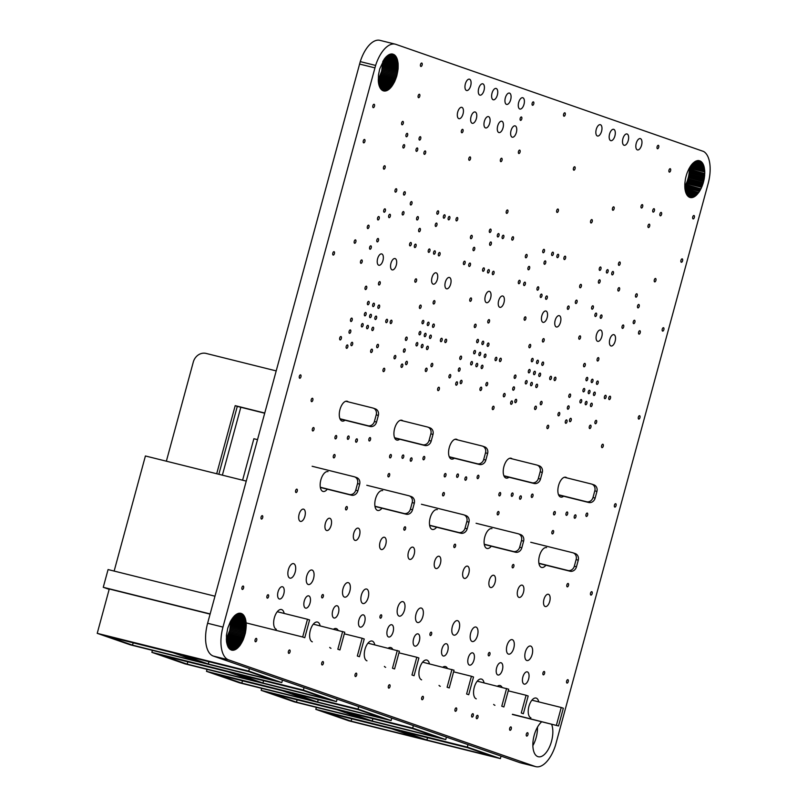 <?xml version="1.0" encoding="UTF-8"?>
<svg xmlns="http://www.w3.org/2000/svg" width="807" height="807" viewBox="0 0 807 807"><rect width="100%" height="100%" fill="white"/><g stroke="black" fill="none" stroke-linecap="round" stroke-linejoin="round"><path stroke-width="1.21" d="M689.924 197.453L690.429 197.574A18.985 9.139 -76 0 1 690.348 197.554L689.965 197.463M689.38 197.231L691.034 197.644A18.985 9.139 -76 0 1 690.933 197.644L689.45 197.271M688.845 196.938L691.649 197.634A18.985 9.139 -76 0 1 691.549 197.644L688.926 196.989M687.393 195.597L693.566 197.14A18.985 9.139 -76 0 1 693.455 197.19L687.463 195.698M686.959 195.001L694.222 196.817A18.985 9.139 -76 0 1 694.081 196.888L687.05 195.133M685.9 192.843L696.179 195.405A18.985 9.139 -76 0 1 696.058 195.506L685.96 192.994M685.617 191.985L696.834 194.78A18.985 9.139 -76 0 1 696.683 194.921L685.678 192.177M685.395 191.138L697.419 194.144A18.985 9.139 -76 0 1 697.349 194.225L685.415 191.249M685.183 190.18L698.055 193.387A18.985 9.139 -76 0 1 697.994 193.468L685.204 190.281M685.022 189.161L698.68 192.56A18.985 9.139 -76 0 1 698.569 192.712L685.042 189.342M684.8 186.447L684.951 186.175A18.985 9.139 104 0 0 685.072 185.963L685.486 185.166A18.985 9.139 104 0 0 685.577 184.985L686.928 181.898A18.985 9.139 104 0 0 686.999 181.716L687.342 180.748A18.985 9.139 104 0 0 687.413 180.556L687.725 179.568A18.985 9.139 104 0 0 687.776 179.406L688.391 177.167A18.985 9.139 104 0 0 688.432 176.995L688.653 175.976A18.985 9.139 104 0 0 688.694 175.775L688.885 174.766A18.985 9.139 104 0 0 688.926 174.554L689.339 171.155A18.985 9.139 104 0 0 689.349 170.943L689.4 170.015A18.985 9.139 104 0 0 689.41 169.763L689.42 167.937M685.072 185.963L700.415 189.786A18.985 9.139 -76 0 1 700.294 189.998L684.951 186.175M685.577 184.985L700.93 188.808A18.985 9.139 -76 0 1 700.839 188.989L685.486 185.166M686.999 181.716L702.342 185.539A18.985 9.139 -76 0 1 702.272 185.731L686.928 181.898M687.413 180.556L702.756 184.379A18.985 9.139 -76 0 1 702.695 184.571L687.342 180.748M687.776 179.406L703.129 183.229A18.985 9.139 -76 0 1 703.079 183.391L687.725 179.568M688.432 176.995L703.775 180.829A18.985 9.139 -76 0 1 703.734 180.99L688.391 177.167M688.694 175.775L704.037 179.598A18.985 9.139 -76 0 1 703.997 179.81L688.653 175.976M688.926 174.554L704.269 178.387A18.985 9.139 -76 0 1 704.229 178.589L688.885 174.766M689.349 170.943L704.703 174.766A18.985 9.139 -76 0 1 704.682 174.978L689.339 171.155M689.41 169.763L704.753 173.586A18.985 9.139 -76 0 1 704.743 173.838L689.4 170.015M690.207 166.645L704.672 170.247A18.985 9.139 -76 0 1 704.693 170.448L690.096 166.807M690.762 165.818L704.572 169.258A18.985 9.139 -76 0 1 704.582 169.369L690.691 165.909M691.387 164.981L704.41 168.229A18.985 9.139 -76 0 1 704.43 168.34L691.306 165.072M692.033 164.184L704.208 167.22A18.985 9.139 -76 0 1 704.259 167.442L691.881 164.356M692.648 163.518L703.976 166.343A18.985 9.139 -76 0 1 704.027 166.504L692.527 163.639M694.615 161.844L703.038 163.942A18.985 9.139 -76 0 1 703.109 164.093L694.464 161.935M695.241 161.45L702.665 163.296A18.985 9.139 -76 0 1 702.736 163.407L695.12 161.511M697.177 160.674L701.313 161.703A18.985 9.139 -76 0 1 701.394 161.773L696.118 161.017A18.985 9.139 -76 0 0 695.997 161.067L695.483 161.319A18.985 9.139 -76 0 0 695.341 161.39L693.516 162.701A18.985 9.139 -76 0 0 693.395 162.802L692.88 163.286A18.985 9.139 -76 0 0 692.739 163.428L692.245 163.952A18.985 9.139 -76 0 0 692.103 164.114L691.619 164.678A18.985 9.139 -76 0 0 691.478 164.86L690.994 165.496A18.985 9.139 -76 0 0 690.883 165.647L689.269 168.209A18.985 9.139 -76 0 0 689.148 168.421L688.734 169.218A18.985 9.139 -76 0 0 688.643 169.399L687.292 172.476A18.985 9.139 -76 0 0 687.221 172.668L686.878 173.636A18.985 9.139 -76 0 0 686.807 173.828L686.495 174.816A18.985 9.139 -76 0 0 686.444 174.978L685.829 177.217A18.985 9.139 -76 0 0 685.789 177.389L685.567 178.397A18.985 9.139 -76 0 0 685.526 178.609L685.335 179.618A18.985 9.139 -76 0 0 685.294 179.82L684.881 183.229A18.985 9.139 -76 0 0 684.871 183.441L684.82 184.369A18.985 9.139 -76 0 0 684.81 184.621L684.871 187.759A18.985 9.139 -76 0 0 684.891 187.96L684.972 188.788A18.985 9.139 -76 0 0 685.002 189.03L685.123 189.806A18.985 9.139 -76 0 0 685.163 190.028L685.304 190.765A18.985 9.139 -76 0 0 685.355 190.987L685.536 191.703A18.985 9.139 -76 0 0 685.587 191.864L686.454 194.114A18.985 9.139 -76 0 0 686.535 194.265L686.838 194.8A18.985 9.139 -76 0 0 686.908 194.911L688.169 196.434A18.985 9.139 -76 0 0 688.26 196.505L688.684 196.827A18.985 9.139 -76 0 0 688.764 196.888L689.218 197.15A18.985 9.139 -76 0 0 689.289 197.19L690.348 197.554M697.813 160.573L700.799 161.319A18.985 9.139 -76 0 1 700.89 161.38L697.692 160.583M698.408 160.553L700.274 161.017A18.985 9.139 -76 0 1 700.355 161.057L698.297 160.543M697.026 160.704L697.914 160.573A18.985 9.139 -76 0 1 698.025 160.563L698.529 160.563A18.985 9.139 -76 0 1 698.63 160.573L699.134 160.633A18.985 9.139 -76 0 1 699.215 160.654L698.731 160.573M700.799 161.319L698.105 160.553M701.313 161.703L697.47 160.623M702.665 163.296L695.533 161.289M703.038 163.942L694.877 161.672M703.976 166.343L692.92 163.246M704.208 167.22L692.285 163.912M704.41 168.229L691.66 164.638M704.572 169.258L691.044 165.425M704.672 170.247L690.439 166.282M704.753 173.586L689.43 169.309M704.703 174.766L689.38 170.469M704.269 178.387L704.35 177.883L689.007 174.06M704.037 179.598L704.148 179.093L688.795 175.27M703.775 180.829L703.896 180.304L688.553 176.481M703.129 183.229L703.28 182.715L687.937 178.892M702.756 184.379L702.917 183.895L687.574 180.072M702.342 185.539L702.524 185.065L687.181 181.232M700.93 188.808L685.799 184.551M700.415 189.786L685.274 185.58M698.68 192.56L684.972 188.737M698.055 193.387L685.113 189.756M697.419 194.144L685.294 190.724M696.834 194.78L685.526 191.652M696.179 195.405L685.789 192.52M694.222 196.817L686.818 194.759M693.566 197.14L687.221 195.385M691.649 197.634L688.653 196.807M691.034 197.644L689.198 197.14M535.787 766.65L520.444 762.827A29.203 14.062 -76 0 1 519.849 762.645L213.29 656.051A29.203 14.072 -76 0 1 207.611 623.266L360.265 61.614A29.203 14.072 -76 0 1 379.946 40.35L395.289 44.173A29.203 14.072 -76 0 1 395.874 44.355L703.563 151.454A29.203 14.062 -76 0 1 708.112 183.734L555.458 745.386A29.203 14.062 -76 0 1 535.787 766.65A29.203 14.062 -76 0 1 535.202 766.479L228.643 659.884A29.203 14.072 -76 0 1 222.964 627.089L375.618 65.438A29.203 14.072 -76 0 1 395.289 44.173M226.313 639.063L229.773 630.307L230.923 620.553M532.872 745.648A18.985 9.139 104 0 0 537.482 727.157M378.251 79.853L381.701 71.097L382.861 61.342M690.429 197.574L689.803 197.402M390.628 54.079L394.754 55.108A18.985 9.139 -76 0 1 394.835 55.179L391.355 53.978A18.985 9.139 -76 0 1 391.466 53.968L391.97 53.968A18.985 9.139 -76 0 1 392.081 53.968L392.585 54.039A18.985 9.139 -76 0 1 392.656 54.059L392.182 53.978M383.375 90.848L383.87 90.979A18.985 9.139 -76 0 1 383.799 90.959L382.73 90.596A18.985 9.139 -76 0 1 382.659 90.555L382.205 90.293A18.985 9.139 -76 0 1 382.125 90.233L381.701 89.91A18.985 9.139 -76 0 1 381.61 89.829L380.349 88.316A18.985 9.139 -76 0 1 380.279 88.205L379.976 87.66A18.985 9.139 -76 0 1 379.895 87.519L379.028 85.27A18.985 9.139 -76 0 1 378.987 85.118L378.796 84.362A18.985 9.139 -76 0 1 378.755 84.2L378.594 83.403A18.985 9.139 -76 0 1 378.574 83.242L378.443 82.385A18.985 9.139 -76 0 1 378.422 82.223L378.332 81.325A18.985 9.139 -76 0 1 378.322 81.204L378.483 74.94L379.724 68.898L384.354 59.012A18.985 9.139 -76 0 1 384.414 58.931L384.939 58.235A18.985 9.139 -76 0 1 385.04 58.114L385.564 57.489A18.985 9.139 -76 0 1 385.665 57.378L386.19 56.823A18.985 9.139 -76 0 1 386.311 56.702L386.846 56.197A18.985 9.139 -76 0 1 386.946 56.107L388.792 54.795A18.985 9.139 -76 0 1 388.924 54.725L389.448 54.473A18.985 9.139 -76 0 1 389.559 54.422L390.467 54.109M382.821 90.636L384.475 91.05A18.985 9.139 -76 0 1 384.374 91.04L382.901 90.677M382.286 90.344L385.09 91.04A18.985 9.139 -76 0 1 384.989 91.05L382.367 90.394M380.833 89.012L387.007 90.545A18.985 9.139 -76 0 1 386.896 90.596L380.904 89.093M380.41 88.417L387.663 90.223A18.985 9.139 -76 0 1 387.531 90.293L380.48 88.538M379.351 86.258L389.61 88.81A18.985 9.139 -76 0 1 389.499 88.911L379.401 86.389M379.068 85.411L390.255 88.195A18.985 9.139 -76 0 1 390.144 88.306L379.108 85.562M378.826 84.523L390.881 87.529A18.985 9.139 -76 0 1 390.78 87.64L378.866 84.664M378.624 83.575L391.506 86.783A18.985 9.139 -76 0 1 391.415 86.894L378.654 83.716M384.223 59.193L398.012 62.633A18.985 9.139 -76 0 1 398.033 62.785L384.132 59.315M384.838 58.366L397.851 61.614A18.985 9.139 -76 0 1 397.881 61.776L384.737 58.497M385.464 57.61L397.659 60.656A18.985 9.139 -76 0 1 397.7 60.818L385.343 57.741M386.089 56.924L397.427 59.748A18.985 9.139 -76 0 1 397.468 59.889L385.978 57.035M388.046 55.249L396.479 57.358A18.985 9.139 -76 0 1 396.55 57.499L387.915 55.34M388.681 54.856L396.106 56.702A18.985 9.139 -76 0 1 396.166 56.803L388.57 54.916M391.849 53.958L393.725 54.422A18.985 9.139 -76 0 1 393.796 54.462L391.748 53.948M391.254 53.978L394.24 54.725A18.985 9.139 -76 0 1 394.33 54.785L391.133 53.988M394.754 55.108L390.911 54.029M394.24 54.725L391.546 53.958M396.106 56.702L395.037 55.36L390.275 54.17M396.479 57.358L388.318 55.078M395.934 56.429L388.974 54.694M397.427 59.748L396.701 57.781L387.663 55.532M397.659 60.656L385.726 57.317M397.316 59.375L386.361 56.651M397.851 61.614L385.1 58.043M398.012 62.633L384.485 58.83M391.506 86.783L394.583 81.779L396.731 76.12L398.093 68.877L398.083 63.218L383.89 59.688M390.881 87.529L378.745 84.13M391.768 86.45L378.554 83.161M390.255 88.195L378.967 85.058M389.61 88.81L379.229 85.925M387.663 90.223L389.226 89.153L379.532 86.732M387.007 90.545L380.672 88.79M387.925 90.081L380.258 88.165M385.09 91.04L386.624 90.707L381.116 89.335M384.475 91.05L382.639 90.545M385.353 91.03L382.104 90.213M383.87 90.979L383.254 90.808M702.494 163.024L701.394 161.773M703.875 165.98L703.109 164.093M704.773 173.132L704.693 170.448M704.35 177.883L704.682 174.978M704.148 179.093L704.229 178.589M703.28 182.715L703.734 180.99M702.917 183.895L703.079 183.391M701.142 188.374L702.272 185.731M698.933 192.217L700.294 189.998M694.484 196.676L696.058 195.506M691.902 197.624L693.455 197.19M242.09 613.794L238.539 613.32L234.635 615.65L230.449 621.42L227.786 628.108L226.424 635.351L226.565 642.039L228.179 647.153L231.599 650.119L235.341 649.645L239.84 645.671L243.139 639.921L245.409 632.93L246.276 624.608L245.389 618.596L243.109 614.571L239.608 613.179M473.437 250.684A1.755 0.847 -76 0 1 473.094 248.748A1.755 0.847 -76 0 1 474.324 247.295A1.755 0.847 -76 0 1 474.718 249.192A1.755 0.847 -76 0 1 473.477 250.695A1.755 0.847 -76 0 1 473.437 250.684M335.359 438.887A1.755 0.847 -76 0 1 335.016 436.96A1.755 0.847 -76 0 1 336.247 435.498A1.755 0.847 -76 0 1 336.64 437.404A1.755 0.847 -76 0 1 335.399 438.897A1.755 0.847 -76 0 1 335.359 438.887M469.16 266.451A1.755 0.847 -76 0 1 468.806 264.514A1.755 0.847 -76 0 1 470.037 263.062A1.755 0.847 -76 0 1 470.431 264.968A1.755 0.847 -76 0 1 469.19 266.461A1.755 0.847 -76 0 1 469.16 266.451M637.369 149.89A5.841 2.814 -76 0 1 636.198 143.454A5.841 2.814 -76 0 1 640.304 138.592A5.841 2.814 -76 0 1 641.626 144.947A5.841 2.814 -76 0 1 637.48 149.931A5.841 2.814 -76 0 1 637.369 149.89M524.066 285.547A1.755 0.847 -76 0 1 523.723 283.61A1.755 0.847 -76 0 1 524.953 282.157A1.755 0.847 -76 0 1 525.347 284.064A1.755 0.847 -76 0 1 524.106 285.557A1.755 0.847 -76 0 1 524.066 285.547M333.705 457.882A1.755 0.847 -76 0 1 333.352 455.955A1.755 0.847 -76 0 1 334.582 454.492A1.755 0.847 -76 0 1 334.986 456.399A1.755 0.847 -76 0 1 333.735 457.892A1.755 0.847 -76 0 1 333.705 457.882M528.353 269.78A1.755 0.847 -76 0 1 528 267.843A1.755 0.847 -76 0 1 529.241 266.391A1.755 0.847 -76 0 1 529.634 268.287A1.755 0.847 -76 0 1 528.393 269.79A1.755 0.847 -76 0 1 528.353 269.78M490.525 587.496A6.325 3.046 -76 0 1 489.264 580.536A6.325 3.046 -76 0 1 493.713 575.27A6.325 3.046 -76 0 1 495.135 582.14A6.325 3.046 -76 0 1 490.656 587.536A6.325 3.046 -76 0 1 490.525 587.496M618.313 291.034A1.755 0.847 -76 0 1 617.96 289.108A1.755 0.847 -76 0 1 619.191 287.645A1.755 0.847 -76 0 1 619.584 289.552A1.755 0.847 -76 0 1 618.344 291.055A1.755 0.847 -76 0 1 618.313 291.034M390.618 323.577A1.755 0.847 -76 0 1 390.265 321.65A1.755 0.847 -76 0 1 391.496 320.187A1.755 0.847 -76 0 1 391.889 322.094A1.755 0.847 -76 0 1 390.649 323.587A1.755 0.847 -76 0 1 390.618 323.577M648.404 227.544A1.755 0.847 -76 0 1 648.051 225.607A1.755 0.847 -76 0 1 649.282 224.154A1.755 0.847 -76 0 1 649.675 226.051A1.755 0.847 -76 0 1 648.435 227.554A1.755 0.847 -76 0 1 648.404 227.544M446.463 288.765A5.841 2.814 -76 0 1 445.293 282.329A5.841 2.814 -76 0 1 449.408 277.467A5.841 2.814 -76 0 1 450.73 283.812A5.841 2.814 -76 0 1 446.584 288.795A5.841 2.814 -76 0 1 446.463 288.765M580.072 287.756A1.755 0.847 -76 0 1 579.719 285.829A1.755 0.847 -76 0 1 580.949 284.367A1.755 0.847 -76 0 1 581.353 286.273A1.755 0.847 -76 0 1 580.102 287.766A1.755 0.847 -76 0 1 580.072 287.756M383.406 371.613A1.755 0.847 -76 0 1 383.053 369.687A1.755 0.847 -76 0 1 384.283 368.224A1.755 0.847 -76 0 1 384.677 370.131A1.755 0.847 -76 0 1 383.436 371.623A1.755 0.847 -76 0 1 383.406 371.613M575.784 303.523A1.755 0.847 -76 0 1 575.431 301.596A1.755 0.847 -76 0 1 576.672 300.133A1.755 0.847 -76 0 1 577.066 302.04A1.755 0.847 -76 0 1 575.825 303.533A1.755 0.847 -76 0 1 575.784 303.523M563.629 496.234A10.219 4.923 -76 0 1 560.764 497.072A10.219 4.923 -76 0 1 560.562 497.011A10.219 4.923 -76 0 1 558.515 485.743A10.219 4.923 -76 0 1 565.707 477.24A10.219 4.923 -76 0 1 566.877 477.895M557.062 212.423A1.755 0.847 -76 0 1 556.719 210.496A1.755 0.847 -76 0 1 557.95 209.033A1.755 0.847 -76 0 1 558.343 210.94A1.755 0.847 -76 0 1 557.102 212.433A1.755 0.847 -76 0 1 557.062 212.423M371.079 352.538A1.755 0.847 -76 0 1 370.726 350.601A1.755 0.847 -76 0 1 371.956 349.149A1.755 0.847 -76 0 1 372.36 351.055A1.755 0.847 -76 0 1 371.109 352.548A1.755 0.847 -76 0 1 371.079 352.538M599.672 270.385A1.755 0.847 -76 0 1 599.319 268.449A1.755 0.847 -76 0 1 600.549 266.996A1.755 0.847 -76 0 1 600.953 268.892A1.755 0.847 -76 0 1 599.702 270.395A1.755 0.847 -76 0 1 599.672 270.385M485.501 127.91A5.841 2.814 -76 0 1 484.331 121.474A5.841 2.814 -76 0 1 488.447 116.611A5.841 2.814 -76 0 1 489.758 122.957A5.841 2.814 -76 0 1 485.622 127.94A5.841 2.814 -76 0 1 485.501 127.91M573.797 170.166A1.755 0.847 -76 0 1 573.444 168.229A1.755 0.847 -76 0 1 574.685 166.777A1.755 0.847 -76 0 1 575.078 168.683A1.755 0.847 -76 0 1 573.838 170.176A1.755 0.847 -76 0 1 573.797 170.166M351.348 345.678A1.755 0.847 -76 0 1 351.005 343.742A1.755 0.847 -76 0 1 352.235 342.289A1.755 0.847 -76 0 1 352.629 344.196A1.755 0.847 -76 0 1 351.388 345.689A1.755 0.847 -76 0 1 351.348 345.678M590.956 222.974A1.755 0.847 -76 0 1 590.613 221.047A1.755 0.847 -76 0 1 591.844 219.585A1.755 0.847 -76 0 1 592.237 221.491A1.755 0.847 -76 0 1 590.996 222.984A1.755 0.847 -76 0 1 590.956 222.974M464.287 578.377A6.325 3.046 -76 0 1 463.026 571.406A6.325 3.046 -76 0 1 467.475 566.141A6.325 3.046 -76 0 1 468.897 573.02A6.325 3.046 -76 0 1 464.418 578.417A6.325 3.046 -76 0 1 464.287 578.377M461.755 132.741A1.755 0.847 -76 0 1 461.402 130.815A1.755 0.847 -76 0 1 462.643 129.352A1.755 0.847 -76 0 1 463.036 131.259A1.755 0.847 -76 0 1 461.796 132.762A1.755 0.847 -76 0 1 461.755 132.741M386.2 322.659A1.755 0.847 -76 0 1 385.847 320.732A1.755 0.847 -76 0 1 387.078 319.269A1.755 0.847 -76 0 1 387.471 321.176A1.755 0.847 -76 0 1 386.23 322.669A1.755 0.847 -76 0 1 386.2 322.659M506.625 213.371A1.755 0.847 -76 0 1 506.271 211.444A1.755 0.847 -76 0 1 507.512 209.981A1.755 0.847 -76 0 1 507.906 211.888A1.755 0.847 -76 0 1 506.665 213.381A1.755 0.847 -76 0 1 506.625 213.371M556.295 326.946A5.841 2.814 -76 0 1 555.125 320.51A5.841 2.814 -76 0 1 559.231 315.648A5.841 2.814 -76 0 1 560.552 322.003A5.841 2.814 -76 0 1 556.406 326.986A5.841 2.814 -76 0 1 556.295 326.946M618.868 265.352A1.755 0.847 -76 0 1 618.525 263.415A1.755 0.847 -76 0 1 619.756 261.962A1.755 0.847 -76 0 1 620.149 263.859A1.755 0.847 -76 0 1 618.908 265.362A1.755 0.847 -76 0 1 618.868 265.352M378.927 285.002A1.755 0.847 -76 0 1 378.574 283.065A1.755 0.847 -76 0 1 379.804 281.613A1.755 0.847 -76 0 1 380.198 283.509A1.755 0.847 -76 0 1 378.957 285.012A1.755 0.847 -76 0 1 378.927 285.002M635.906 297.158A1.755 0.847 -76 0 1 635.553 295.231A1.755 0.847 -76 0 1 636.784 293.768A1.755 0.847 -76 0 1 637.177 295.675A1.755 0.847 -76 0 1 635.936 297.168A1.755 0.847 -76 0 1 635.906 297.158M454.331 458.225A10.219 4.923 -76 0 1 451.476 459.062A10.219 4.923 -76 0 1 451.264 459.001A10.219 4.923 -76 0 1 449.227 447.744A10.219 4.923 -76 0 1 456.419 439.23A10.219 4.923 -76 0 1 457.579 439.896M558.404 415.827A1.755 0.847 -76 0 1 558.051 413.89A1.755 0.847 -76 0 1 559.291 412.438A1.755 0.847 -76 0 1 559.685 414.334A1.755 0.847 -76 0 1 558.444 415.837A1.755 0.847 -76 0 1 558.404 415.827M593.881 395.491A1.755 0.847 -76 0 1 593.538 393.564A1.755 0.847 -76 0 1 594.769 392.101A1.755 0.847 -76 0 1 595.163 394.008A1.755 0.847 -76 0 1 593.922 395.501A1.755 0.847 -76 0 1 593.881 395.491M565.707 423.292A1.755 0.847 -76 0 1 565.364 421.365A1.755 0.847 -76 0 1 566.595 419.902A1.755 0.847 -76 0 1 566.988 421.809A1.755 0.847 -76 0 1 565.747 423.302A1.755 0.847 -76 0 1 565.707 423.292M466.496 90.475A5.841 2.814 -76 0 1 465.326 84.039A5.841 2.814 -76 0 1 469.432 79.177A5.841 2.814 -76 0 1 470.753 85.522A5.841 2.814 -76 0 1 466.607 90.515A5.841 2.814 -76 0 1 466.496 90.475M553.955 514.896A1.755 0.847 -76 0 1 553.602 512.97A1.755 0.847 -76 0 1 554.833 511.507A1.755 0.847 -76 0 1 555.226 513.413A1.755 0.847 -76 0 1 553.985 514.906A1.755 0.847 -76 0 1 553.955 514.896M588.636 393.665A1.755 0.847 -76 0 1 588.293 391.738A1.755 0.847 -76 0 1 589.524 390.275A1.755 0.847 -76 0 1 589.917 392.182A1.755 0.847 -76 0 1 588.676 393.685A1.755 0.847 -76 0 1 588.636 393.665M579.214 339.233A1.755 0.847 -76 0 1 578.861 337.306A1.755 0.847 -76 0 1 580.092 335.843A1.755 0.847 -76 0 1 580.495 337.75A1.755 0.847 -76 0 1 579.244 339.243A1.755 0.847 -76 0 1 579.214 339.233M417.481 622.49A7.475 3.601 -76 0 1 415.988 614.248A7.475 3.601 -76 0 1 421.254 608.034A7.475 3.601 -76 0 1 422.939 616.155A7.475 3.601 -76 0 1 417.633 622.53A7.475 3.601 -76 0 1 417.481 622.49M609.204 399.586A1.755 0.847 -76 0 1 608.851 397.659A1.755 0.847 -76 0 1 610.092 396.197A1.755 0.847 -76 0 1 610.485 398.103A1.755 0.847 -76 0 1 609.245 399.596A1.755 0.847 -76 0 1 609.204 399.586M580.384 402.935A1.755 0.847 -76 0 1 580.031 400.998A1.755 0.847 -76 0 1 581.262 399.546A1.755 0.847 -76 0 1 581.655 401.442A1.755 0.847 -76 0 1 580.415 402.945A1.755 0.847 -76 0 1 580.384 402.935M597.513 361.011A1.755 0.847 -76 0 1 597.16 359.075A1.755 0.847 -76 0 1 598.401 357.622A1.755 0.847 -76 0 1 598.794 359.519A1.755 0.847 -76 0 1 597.553 361.022A1.755 0.847 -76 0 1 597.513 361.011M519.809 109.016A5.841 2.814 -76 0 1 518.639 102.58A5.841 2.814 -76 0 1 522.754 97.718A5.841 2.814 -76 0 1 524.066 104.063A5.841 2.814 -76 0 1 519.93 109.056A5.841 2.814 -76 0 1 519.809 109.016M601.992 447.623A1.755 0.847 -76 0 1 601.639 445.686A1.755 0.847 -76 0 1 602.869 444.233A1.755 0.847 -76 0 1 603.263 446.14A1.755 0.847 -76 0 1 602.022 447.633A1.755 0.847 -76 0 1 601.992 447.623M583.39 391.849A1.755 0.847 -76 0 1 583.037 389.912A1.755 0.847 -76 0 1 584.278 388.46A1.755 0.847 -76 0 1 584.672 390.356A1.755 0.847 -76 0 1 583.431 391.859A1.755 0.847 -76 0 1 583.39 391.849M552.291 533.891A1.755 0.847 -76 0 1 551.938 531.954A1.755 0.847 -76 0 1 553.178 530.502A1.755 0.847 -76 0 1 553.572 532.398A1.755 0.847 -76 0 1 552.331 533.901A1.755 0.847 -76 0 1 552.291 533.891M545.905 565.203A10.219 4.923 -76 0 1 541.638 567.462A10.219 4.923 -76 0 1 541.436 567.402A10.219 4.923 -76 0 1 539.389 556.144A10.219 4.923 -76 0 1 546.581 547.63M543.323 674.844A1.755 0.847 -76 0 1 542.97 672.907A1.755 0.847 -76 0 1 544.2 671.454A1.755 0.847 -76 0 1 544.594 673.361A1.755 0.847 -76 0 1 543.353 674.854A1.755 0.847 -76 0 1 543.323 674.844M591.652 382.589A1.755 0.847 -76 0 1 591.299 380.652A1.755 0.847 -76 0 1 592.53 379.199A1.755 0.847 -76 0 1 592.933 381.096A1.755 0.847 -76 0 1 591.682 382.599A1.755 0.847 -76 0 1 591.652 382.589M526.678 736.085A1.755 0.847 -76 0 1 526.325 734.158A1.755 0.847 -76 0 1 527.566 732.695A1.755 0.847 -76 0 1 527.96 734.602A1.755 0.847 -76 0 1 526.719 736.095A1.755 0.847 -76 0 1 526.678 736.085M472.176 123.269A5.841 2.814 -76 0 1 471.006 116.833A5.841 2.814 -76 0 1 475.111 111.971A5.841 2.814 -76 0 1 476.433 118.316A5.841 2.814 -76 0 1 472.287 123.31A5.841 2.814 -76 0 1 472.176 123.269M476.695 718.704A1.755 0.847 -76 0 1 476.342 716.777A1.755 0.847 -76 0 1 477.583 715.315A1.755 0.847 -76 0 1 477.976 717.221A1.755 0.847 -76 0 1 476.735 718.714A1.755 0.847 -76 0 1 476.695 718.704M596.898 384.404A1.755 0.847 -76 0 1 596.544 382.478A1.755 0.847 -76 0 1 597.785 381.015A1.755 0.847 -76 0 1 598.179 382.922A1.755 0.847 -76 0 1 596.938 384.414A1.755 0.847 -76 0 1 596.898 384.404M510.014 730.295A1.755 0.847 -76 0 1 509.671 728.358A1.755 0.847 -76 0 1 510.902 726.905A1.755 0.847 -76 0 1 511.295 728.802A1.755 0.847 -76 0 1 510.054 730.305A1.755 0.847 -76 0 1 510.014 730.295M308.193 584.48A7.475 3.601 -76 0 1 306.7 576.248A7.475 3.601 -76 0 1 311.956 570.024A7.475 3.601 -76 0 1 313.641 578.145A7.475 3.601 -76 0 1 308.345 584.53A7.475 3.601 -76 0 1 308.193 584.48M586.346 516.45A1.755 0.847 -76 0 1 586.003 514.523A1.755 0.847 -76 0 1 587.234 513.06A1.755 0.847 -76 0 1 587.627 514.967A1.755 0.847 -76 0 1 586.386 516.46A1.755 0.847 -76 0 1 586.346 516.45M586.407 380.763A1.755 0.847 -76 0 1 586.053 378.826A1.755 0.847 -76 0 1 587.284 377.373A1.755 0.847 -76 0 1 587.678 379.27A1.755 0.847 -76 0 1 586.437 380.773A1.755 0.847 -76 0 1 586.407 380.763M567.23 586.85A1.755 0.847 -76 0 1 566.877 584.914A1.755 0.847 -76 0 1 568.108 583.461A1.755 0.847 -76 0 1 568.501 585.368A1.755 0.847 -76 0 1 567.26 586.86A1.755 0.847 -76 0 1 567.23 586.85M479.822 95.115A5.841 2.814 -76 0 1 478.652 88.679A5.841 2.814 -76 0 1 482.768 83.817A5.841 2.814 -76 0 1 484.079 90.162A5.841 2.814 -76 0 1 479.943 95.145A5.841 2.814 -76 0 1 479.822 95.115M563.952 116.198A1.755 0.847 -76 0 1 563.599 114.271A1.755 0.847 -76 0 1 564.839 112.809A1.755 0.847 -76 0 1 565.233 114.715A1.755 0.847 -76 0 1 563.992 116.208A1.755 0.847 -76 0 1 563.952 116.198M340.08 339.908A1.755 0.847 -76 0 1 339.727 337.982A1.755 0.847 -76 0 1 340.968 336.519A1.755 0.847 -76 0 1 341.361 338.426A1.755 0.847 -76 0 1 340.12 339.918A1.755 0.847 -76 0 1 340.08 339.908M518.81 153.512A1.755 0.847 -76 0 1 518.457 151.575A1.755 0.847 -76 0 1 519.688 150.122A1.755 0.847 -76 0 1 520.081 152.019A1.755 0.847 -76 0 1 518.84 153.522A1.755 0.847 -76 0 1 518.81 153.512M421.617 679.827A10.219 4.923 -76 0 1 419.569 668.569A10.219 4.923 -76 0 1 426.762 660.055A10.219 4.923 -76 0 1 429.435 663.879M657.453 148.71A1.755 0.847 -76 0 1 657.1 146.783A1.755 0.847 -76 0 1 658.341 145.321A1.755 0.847 -76 0 1 658.734 147.227A1.755 0.847 -76 0 1 657.493 148.72A1.755 0.847 -76 0 1 657.453 148.71M525.73 383.93A1.755 0.847 -76 0 1 525.377 381.993A1.755 0.847 -76 0 1 526.618 380.541A1.755 0.847 -76 0 1 527.011 382.447A1.755 0.847 -76 0 1 525.771 383.94A1.755 0.847 -76 0 1 525.73 383.93M669.336 172.103A1.755 0.847 -76 0 1 668.983 170.176A1.755 0.847 -76 0 1 670.213 168.713A1.755 0.847 -76 0 1 670.607 170.62A1.755 0.847 -76 0 1 669.366 172.113A1.755 0.847 -76 0 1 669.336 172.103M392.081 269.851A5.841 2.814 -76 0 1 390.921 263.415A5.841 2.814 -76 0 1 395.027 258.553A5.841 2.814 -76 0 1 396.348 264.898A5.841 2.814 -76 0 1 392.202 269.891A5.841 2.814 -76 0 1 392.081 269.851M681.31 262.255A1.755 0.847 -76 0 1 680.957 260.318A1.755 0.847 -76 0 1 682.197 258.865A1.755 0.847 -76 0 1 682.591 260.762A1.755 0.847 -76 0 1 681.35 262.265A1.755 0.847 -76 0 1 681.31 262.255M530.976 385.756A1.755 0.847 -76 0 1 530.633 383.819A1.755 0.847 -76 0 1 531.863 382.367A1.755 0.847 -76 0 1 532.257 384.273A1.755 0.847 -76 0 1 531.016 385.766A1.755 0.847 -76 0 1 530.976 385.756M693.092 218.889A1.755 0.847 -76 0 1 692.739 216.952A1.755 0.847 -76 0 1 693.97 215.499A1.755 0.847 -76 0 1 694.373 217.406A1.755 0.847 -76 0 1 693.122 218.899A1.755 0.847 -76 0 1 693.092 218.889M289.824 578.094A7.475 3.601 -76 0 1 288.331 569.863A7.475 3.601 -76 0 1 293.587 563.639A7.475 3.601 -76 0 1 295.271 571.76A7.475 3.601 -76 0 1 289.975 578.145A7.475 3.601 -76 0 1 289.824 578.094M614.793 507.078A1.755 0.847 -76 0 1 614.44 505.152A1.755 0.847 -76 0 1 615.67 503.689A1.755 0.847 -76 0 1 616.064 505.596A1.755 0.847 -76 0 1 614.823 507.089A1.755 0.847 -76 0 1 614.793 507.078M477.108 342.753A1.755 0.847 -76 0 1 476.755 340.826A1.755 0.847 -76 0 1 477.996 339.364A1.755 0.847 -76 0 1 478.39 341.27A1.755 0.847 -76 0 1 477.149 342.763A1.755 0.847 -76 0 1 477.108 342.753M590.885 595.072A1.755 0.847 -76 0 1 590.532 593.145A1.755 0.847 -76 0 1 591.763 591.682A1.755 0.847 -76 0 1 592.167 593.589A1.755 0.847 -76 0 1 590.916 595.082A1.755 0.847 -76 0 1 590.885 595.072M378.755 265.221A5.841 2.814 -76 0 1 377.585 258.785A5.841 2.814 -76 0 1 381.701 253.923A5.841 2.814 -76 0 1 383.012 260.268A5.841 2.814 -76 0 1 378.876 265.251A5.841 2.814 -76 0 1 378.755 265.221M638.7 419.085A1.755 0.847 -76 0 1 638.347 417.158A1.755 0.847 -76 0 1 639.578 415.696A1.755 0.847 -76 0 1 639.971 417.602A1.755 0.847 -76 0 1 638.73 419.095A1.755 0.847 -76 0 1 638.7 419.085M536.231 387.582A1.755 0.847 -76 0 1 535.878 385.645A1.755 0.847 -76 0 1 537.109 384.193A1.755 0.847 -76 0 1 537.502 386.089A1.755 0.847 -76 0 1 536.262 387.592A1.755 0.847 -76 0 1 536.231 387.582M662.608 331.092A1.755 0.847 -76 0 1 662.254 329.165A1.755 0.847 -76 0 1 663.485 327.703A1.755 0.847 -76 0 1 663.879 329.609A1.755 0.847 -76 0 1 662.638 331.102A1.755 0.847 -76 0 1 662.608 331.092M312.319 641.827A10.219 4.923 -76 0 1 310.271 630.56A10.219 4.923 -76 0 1 317.474 622.056A10.219 4.923 -76 0 1 320.137 625.869M363.644 142.849A1.755 0.847 -76 0 1 363.291 140.922A1.755 0.847 -76 0 1 364.522 139.46A1.755 0.847 -76 0 1 364.925 141.366A1.755 0.847 -76 0 1 363.675 142.869A1.755 0.847 -76 0 1 363.644 142.849M484.593 357.491A1.755 0.847 -76 0 1 484.24 355.564A1.755 0.847 -76 0 1 485.471 354.102A1.755 0.847 -76 0 1 485.875 356.008A1.755 0.847 -76 0 1 484.624 357.501A1.755 0.847 -76 0 1 484.593 357.491M333.16 255.062A1.755 0.847 -76 0 1 332.807 253.136A1.755 0.847 -76 0 1 334.037 251.673A1.755 0.847 -76 0 1 334.431 253.58A1.755 0.847 -76 0 1 333.19 255.073A1.755 0.847 -76 0 1 333.16 255.062M333.906 617.97A6.325 3.046 -76 0 1 332.645 611.01A6.325 3.046 -76 0 1 337.094 605.744A6.325 3.046 -76 0 1 338.526 612.614A6.325 3.046 -76 0 1 334.037 618.011A6.325 3.046 -76 0 1 333.906 617.97M367.71 228.552A1.755 0.847 -76 0 1 367.356 226.626A1.755 0.847 -76 0 1 368.597 225.163A1.755 0.847 -76 0 1 368.991 227.07A1.755 0.847 -76 0 1 367.75 228.563A1.755 0.847 -76 0 1 367.71 228.552M479.348 355.665A1.755 0.847 -76 0 1 478.995 353.738A1.755 0.847 -76 0 1 480.226 352.276A1.755 0.847 -76 0 1 480.619 354.182A1.755 0.847 -76 0 1 479.378 355.675A1.755 0.847 -76 0 1 479.348 355.665M299.69 378.251A1.755 0.847 -76 0 1 299.336 376.324A1.755 0.847 -76 0 1 300.567 374.862A1.755 0.847 -76 0 1 300.961 376.768A1.755 0.847 -76 0 1 299.72 378.261A1.755 0.847 -76 0 1 299.69 378.251M399.122 616.104A7.475 3.601 -76 0 1 397.629 607.863A7.475 3.601 -76 0 1 402.885 601.639A7.475 3.601 -76 0 1 404.569 609.769A7.475 3.601 -76 0 1 399.273 616.144A7.475 3.601 -76 0 1 399.122 616.104M420.871 66.446A1.755 0.847 -76 0 1 420.518 64.52A1.755 0.847 -76 0 1 421.758 63.057A1.755 0.847 -76 0 1 422.152 64.964A1.755 0.847 -76 0 1 420.911 66.456A1.755 0.847 -76 0 1 420.871 66.446M487.599 346.405A1.755 0.847 -76 0 1 487.257 344.478A1.755 0.847 -76 0 1 488.487 343.015A1.755 0.847 -76 0 1 488.881 344.922A1.755 0.847 -76 0 1 487.64 346.415A1.755 0.847 -76 0 1 487.599 346.405M373.207 107.654A1.755 0.847 -76 0 1 372.854 105.727A1.755 0.847 -76 0 1 374.085 104.264A1.755 0.847 -76 0 1 374.488 106.171A1.755 0.847 -76 0 1 373.238 107.664A1.755 0.847 -76 0 1 373.207 107.654M518.931 597.382A6.325 3.046 -76 0 1 517.67 590.411A6.325 3.046 -76 0 1 522.119 585.146A6.325 3.046 -76 0 1 523.551 592.015A6.325 3.046 -76 0 1 519.062 597.412A6.325 3.046 -76 0 1 518.931 597.382M383.85 169.147A1.755 0.847 -76 0 1 383.507 167.21A1.755 0.847 -76 0 1 384.737 165.758A1.755 0.847 -76 0 1 385.131 167.654A1.755 0.847 -76 0 1 383.89 169.157A1.755 0.847 -76 0 1 383.85 169.147M482.354 344.579A1.755 0.847 -76 0 1 482.011 342.652A1.755 0.847 -76 0 1 483.242 341.19A1.755 0.847 -76 0 1 483.635 343.096A1.755 0.847 -76 0 1 482.394 344.589A1.755 0.847 -76 0 1 482.354 344.579M566.978 683.065A1.755 0.847 -76 0 1 566.625 681.138A1.755 0.847 -76 0 1 567.856 679.676A1.755 0.847 -76 0 1 568.259 681.582A1.755 0.847 -76 0 1 567.008 683.075A1.755 0.847 -76 0 1 566.978 683.065M366.963 660.822A10.219 4.923 -76 0 1 364.925 649.564A10.219 4.923 -76 0 1 372.118 641.051A10.219 4.923 -76 0 1 374.781 644.874M489.738 232.466A1.755 0.847 -76 0 1 489.385 230.53A1.755 0.847 -76 0 1 490.616 229.077A1.755 0.847 -76 0 1 491.009 230.973A1.755 0.847 -76 0 1 489.768 232.477A1.755 0.847 -76 0 1 489.738 232.466M542.254 365.41A1.755 0.847 -76 0 1 541.901 363.473A1.755 0.847 -76 0 1 543.131 362.02A1.755 0.847 -76 0 1 543.525 363.917A1.755 0.847 -76 0 1 542.284 365.42A1.755 0.847 -76 0 1 542.254 365.41M532.499 105.263A1.755 0.847 -76 0 1 532.146 103.336A1.755 0.847 -76 0 1 533.377 101.874A1.755 0.847 -76 0 1 533.78 103.78A1.755 0.847 -76 0 1 532.529 105.273A1.755 0.847 -76 0 1 532.499 105.263M498.827 132.54A5.841 2.814 -76 0 1 497.657 126.104A5.841 2.814 -76 0 1 501.772 121.242A5.841 2.814 -76 0 1 503.094 127.587A5.841 2.814 -76 0 1 498.948 132.57A5.841 2.814 -76 0 1 498.827 132.54M512.193 240.123A1.755 0.847 -76 0 1 511.85 238.186A1.755 0.847 -76 0 1 513.081 236.733A1.755 0.847 -76 0 1 513.474 238.63A1.755 0.847 -76 0 1 512.233 240.133A1.755 0.847 -76 0 1 512.193 240.123M539.237 376.496A1.755 0.847 -76 0 1 538.884 374.559A1.755 0.847 -76 0 1 540.125 373.106A1.755 0.847 -76 0 1 540.519 375.003A1.755 0.847 -76 0 1 539.278 376.506A1.755 0.847 -76 0 1 539.237 376.496M500.774 161.642A1.755 0.847 -76 0 1 500.421 159.715A1.755 0.847 -76 0 1 501.651 158.253A1.755 0.847 -76 0 1 502.045 160.159A1.755 0.847 -76 0 1 500.804 161.652A1.755 0.847 -76 0 1 500.774 161.642M526.779 660.489A7.475 3.601 -76 0 1 525.286 652.258A7.475 3.601 -76 0 1 530.542 646.034A7.475 3.601 -76 0 1 532.227 654.154A7.475 3.601 -76 0 1 526.931 660.529A7.475 3.601 -76 0 1 526.779 660.489M654.648 281.865A1.755 0.847 -76 0 1 654.295 279.938A1.755 0.847 -76 0 1 655.526 278.476A1.755 0.847 -76 0 1 655.92 280.382A1.755 0.847 -76 0 1 654.679 281.875A1.755 0.847 -76 0 1 654.648 281.865M528.746 372.844A1.755 0.847 -76 0 1 528.393 370.917A1.755 0.847 -76 0 1 529.624 369.455A1.755 0.847 -76 0 1 530.017 371.361A1.755 0.847 -76 0 1 528.777 372.854A1.755 0.847 -76 0 1 528.746 372.844M612.836 210.244A1.755 0.847 -76 0 1 612.483 208.307A1.755 0.847 -76 0 1 613.723 206.854A1.755 0.847 -76 0 1 614.117 208.761A1.755 0.847 -76 0 1 612.876 210.254A1.755 0.847 -76 0 1 612.836 210.244M433.137 284.125A5.841 2.814 -76 0 1 431.967 277.689A5.841 2.814 -76 0 1 436.083 272.827A5.841 2.814 -76 0 1 437.394 279.172A5.841 2.814 -76 0 1 433.258 284.165A5.841 2.814 -76 0 1 433.137 284.125M543.161 252.732A1.755 0.847 -76 0 1 542.808 250.806A1.755 0.847 -76 0 1 544.039 249.343A1.755 0.847 -76 0 1 544.443 251.249A1.755 0.847 -76 0 1 543.192 252.742A1.755 0.847 -76 0 1 543.161 252.732M533.992 374.67A1.755 0.847 -76 0 1 533.639 372.733A1.755 0.847 -76 0 1 534.87 371.281A1.755 0.847 -76 0 1 535.273 373.187A1.755 0.847 -76 0 1 534.022 374.68A1.755 0.847 -76 0 1 533.992 374.67M564.315 259.551A1.755 0.847 -76 0 1 563.972 257.625A1.755 0.847 -76 0 1 565.203 256.162A1.755 0.847 -76 0 1 565.596 258.069A1.755 0.847 -76 0 1 564.355 259.561A1.755 0.847 -76 0 1 564.315 259.551M494.923 705.318A10.219 4.923 -76 0 1 493.672 704.42M497.445 686.212A10.219 4.923 -76 0 1 500.068 685.547A10.219 4.923 -76 0 1 502.075 687.362M410.692 204.978A1.755 0.847 -76 0 1 410.349 203.051A1.755 0.847 -76 0 1 411.58 201.589A1.755 0.847 -76 0 1 411.974 203.495A1.755 0.847 -76 0 1 410.733 204.988A1.755 0.847 -76 0 1 410.692 204.978M531.752 361.758A1.755 0.847 -76 0 1 531.409 359.831A1.755 0.847 -76 0 1 532.64 358.369A1.755 0.847 -76 0 1 533.034 360.275A1.755 0.847 -76 0 1 531.793 361.768A1.755 0.847 -76 0 1 531.752 361.758M437.283 214.228A1.755 0.847 -76 0 1 436.93 212.291A1.755 0.847 -76 0 1 438.171 210.839A1.755 0.847 -76 0 1 438.564 212.735A1.755 0.847 -76 0 1 437.323 214.238A1.755 0.847 -76 0 1 437.283 214.228M506.483 104.385A5.841 2.814 -76 0 1 505.313 97.95A5.841 2.814 -76 0 1 509.419 93.087A5.841 2.814 -76 0 1 510.74 99.432A5.841 2.814 -76 0 1 506.594 104.416A5.841 2.814 -76 0 1 506.483 104.385M456.409 220.876A1.755 0.847 -76 0 1 456.066 218.949A1.755 0.847 -76 0 1 457.297 217.487A1.755 0.847 -76 0 1 457.69 219.393A1.755 0.847 -76 0 1 456.449 220.886A1.755 0.847 -76 0 1 456.409 220.876M537.008 363.584A1.755 0.847 -76 0 1 536.655 361.647A1.755 0.847 -76 0 1 537.886 360.194A1.755 0.847 -76 0 1 538.279 362.101A1.755 0.847 -76 0 1 537.038 363.594A1.755 0.847 -76 0 1 537.008 363.584M469.22 160.3A1.755 0.847 -76 0 1 468.867 158.374A1.755 0.847 -76 0 1 470.108 156.911A1.755 0.847 -76 0 1 470.501 158.818A1.755 0.847 -76 0 1 469.26 160.311A1.755 0.847 -76 0 1 469.22 160.3M508.41 654.104A7.475 3.601 -76 0 1 506.917 645.872A7.475 3.601 -76 0 1 512.183 639.648A7.475 3.601 -76 0 1 513.867 647.769A7.475 3.601 -76 0 1 508.561 654.144A7.475 3.601 -76 0 1 508.41 654.104M569.944 421.688A1.755 0.847 -76 0 1 569.591 419.751A1.755 0.847 -76 0 1 570.821 418.298A1.755 0.847 -76 0 1 571.215 420.195A1.755 0.847 -76 0 1 569.974 421.698A1.755 0.847 -76 0 1 569.944 421.688M590.875 406.577A1.755 0.847 -76 0 1 590.522 404.65A1.755 0.847 -76 0 1 591.753 403.187A1.755 0.847 -76 0 1 592.156 405.094A1.755 0.847 -76 0 1 590.906 406.587A1.755 0.847 -76 0 1 590.875 406.577M424.351 154.329A1.755 0.847 -76 0 1 423.998 152.402A1.755 0.847 -76 0 1 425.228 150.939A1.755 0.847 -76 0 1 425.622 152.846A1.755 0.847 -76 0 1 424.381 154.339A1.755 0.847 -76 0 1 424.351 154.329M512.163 137.17A5.841 2.814 -76 0 1 510.992 130.734A5.841 2.814 -76 0 1 515.098 125.872A5.841 2.814 -76 0 1 516.419 132.227A5.841 2.814 -76 0 1 512.274 137.21A5.841 2.814 -76 0 1 512.163 137.17M589.665 428.547A1.755 0.847 -76 0 1 589.312 426.61A1.755 0.847 -76 0 1 590.553 425.158A1.755 0.847 -76 0 1 590.946 427.054A1.755 0.847 -76 0 1 589.705 428.557A1.755 0.847 -76 0 1 589.665 428.547M585.63 404.751A1.755 0.847 -76 0 1 585.277 402.824A1.755 0.847 -76 0 1 586.507 401.361A1.755 0.847 -76 0 1 586.901 403.268A1.755 0.847 -76 0 1 585.66 404.761A1.755 0.847 -76 0 1 585.63 404.751M604.786 398.668A1.755 0.847 -76 0 1 604.433 396.741A1.755 0.847 -76 0 1 605.674 395.279A1.755 0.847 -76 0 1 606.067 397.185A1.755 0.847 -76 0 1 604.826 398.678A1.755 0.847 -76 0 1 604.786 398.668M508.985 477.23A10.219 4.923 -76 0 1 506.12 478.067A10.219 4.923 -76 0 1 505.918 478.006A10.219 4.923 -76 0 1 503.871 466.749A10.219 4.923 -76 0 1 511.063 458.235A10.219 4.923 -76 0 1 512.233 458.89M487.953 272.988A1.755 0.847 -76 0 1 487.599 271.051A1.755 0.847 -76 0 1 488.83 269.599A1.755 0.847 -76 0 1 489.224 271.495A1.755 0.847 -76 0 1 487.983 272.998A1.755 0.847 -76 0 1 487.953 272.988M402.037 124.772A1.755 0.847 -76 0 1 401.684 122.835A1.755 0.847 -76 0 1 402.915 121.383A1.755 0.847 -76 0 1 403.308 123.279A1.755 0.847 -76 0 1 402.068 124.782A1.755 0.847 -76 0 1 402.037 124.772M474.728 327.561A1.755 0.847 -76 0 1 474.375 325.625A1.755 0.847 -76 0 1 475.616 324.172A1.755 0.847 -76 0 1 476.009 326.068A1.755 0.847 -76 0 1 474.768 327.571A1.755 0.847 -76 0 1 474.728 327.561M375.295 319.491A1.755 0.847 -76 0 1 374.942 317.555A1.755 0.847 -76 0 1 376.183 316.102A1.755 0.847 -76 0 1 376.576 317.998A1.755 0.847 -76 0 1 375.336 319.501A1.755 0.847 -76 0 1 375.295 319.491M502.539 238.61A1.755 0.847 -76 0 1 502.186 236.683A1.755 0.847 -76 0 1 503.427 235.22A1.755 0.847 -76 0 1 503.82 237.127A1.755 0.847 -76 0 1 502.579 238.62A1.755 0.847 -76 0 1 502.539 238.61M641.414 208.004A1.755 0.847 -76 0 1 641.071 206.078A1.755 0.847 -76 0 1 642.301 204.615A1.755 0.847 -76 0 1 642.695 206.521A1.755 0.847 -76 0 1 641.454 208.014A1.755 0.847 -76 0 1 641.414 208.004M460.212 359.488A1.755 0.847 -76 0 1 459.869 357.562A1.755 0.847 -76 0 1 461.1 356.099A1.755 0.847 -76 0 1 461.493 358.005A1.755 0.847 -76 0 1 460.252 359.498A1.755 0.847 -76 0 1 460.212 359.488M279.262 598.976A6.325 3.046 -76 0 1 278.001 592.005A6.325 3.046 -76 0 1 282.45 586.739A6.325 3.046 -76 0 1 283.872 593.609A6.325 3.046 -76 0 1 279.393 599.006A6.325 3.046 -76 0 1 279.262 598.976M403.843 352.215A1.755 0.847 -76 0 1 403.49 350.288A1.755 0.847 -76 0 1 404.721 348.826A1.755 0.847 -76 0 1 405.124 350.732A1.755 0.847 -76 0 1 403.873 352.225A1.755 0.847 -76 0 1 403.843 352.215M360.89 263.324A1.755 0.847 -76 0 1 360.537 261.387A1.755 0.847 -76 0 1 361.778 259.935A1.755 0.847 -76 0 1 362.172 261.831A1.755 0.847 -76 0 1 360.931 263.334A1.755 0.847 -76 0 1 360.89 263.324M443.759 218.172A1.755 0.847 -76 0 1 443.416 216.246A1.755 0.847 -76 0 1 444.647 214.783A1.755 0.847 -76 0 1 445.04 216.69A1.755 0.847 -76 0 1 443.8 218.183A1.755 0.847 -76 0 1 443.759 218.172M370.05 317.665A1.755 0.847 -76 0 1 369.697 315.729A1.755 0.847 -76 0 1 370.938 314.276A1.755 0.847 -76 0 1 371.331 316.173A1.755 0.847 -76 0 1 370.09 317.676A1.755 0.847 -76 0 1 370.05 317.665M431.412 366.731A1.755 0.847 -76 0 1 431.059 364.804A1.755 0.847 -76 0 1 432.29 363.342A1.755 0.847 -76 0 1 432.683 365.248A1.755 0.847 -76 0 1 431.442 366.741A1.755 0.847 -76 0 1 431.412 366.731M415.272 282.228A1.755 0.847 -76 0 1 414.919 280.301A1.755 0.847 -76 0 1 416.15 278.839A1.755 0.847 -76 0 1 416.553 280.745A1.755 0.847 -76 0 1 415.302 282.238A1.755 0.847 -76 0 1 415.272 282.228M492.744 274.652A1.755 0.847 -76 0 1 492.401 272.726A1.755 0.847 -76 0 1 493.632 271.263A1.755 0.847 -76 0 1 494.025 273.17A1.755 0.847 -76 0 1 492.784 274.662A1.755 0.847 -76 0 1 492.744 274.652M440.279 686.313A10.219 4.923 -76 0 1 439.028 685.415M442.801 667.207A10.219 4.923 -76 0 1 445.424 666.542A10.219 4.923 -76 0 1 447.431 668.357M405.81 340.453A1.755 0.847 -76 0 1 405.467 338.526A1.755 0.847 -76 0 1 406.698 337.064A1.755 0.847 -76 0 1 407.091 338.97A1.755 0.847 -76 0 1 405.85 340.463A1.755 0.847 -76 0 1 405.81 340.453M390.013 457.892A1.755 0.847 -76 0 1 389.66 455.955A1.755 0.847 -76 0 1 390.891 454.502A1.755 0.847 -76 0 1 391.284 456.409A1.755 0.847 -76 0 1 390.043 457.902A1.755 0.847 -76 0 1 390.013 457.892M377.121 347.716A1.755 0.847 -76 0 1 376.768 345.789A1.755 0.847 -76 0 1 378.009 344.327A1.755 0.847 -76 0 1 378.402 346.233A1.755 0.847 -76 0 1 377.162 347.726A1.755 0.847 -76 0 1 377.121 347.716M361.788 326.926A1.755 0.847 -76 0 1 361.445 324.989A1.755 0.847 -76 0 1 362.676 323.536A1.755 0.847 -76 0 1 363.069 325.443A1.755 0.847 -76 0 1 361.829 326.936A1.755 0.847 -76 0 1 361.788 326.926M403.934 195.082A1.755 0.847 -76 0 1 403.591 193.145A1.755 0.847 -76 0 1 404.821 191.693A1.755 0.847 -76 0 1 405.215 193.599A1.755 0.847 -76 0 1 403.974 195.092A1.755 0.847 -76 0 1 403.934 195.082M388.349 476.887A1.755 0.847 -76 0 1 388.006 474.95A1.755 0.847 -76 0 1 389.236 473.497A1.755 0.847 -76 0 1 389.63 475.394A1.755 0.847 -76 0 1 388.389 476.897A1.755 0.847 -76 0 1 388.349 476.887M349.461 333.311A1.755 0.847 -76 0 1 349.108 331.374A1.755 0.847 -76 0 1 350.339 329.922A1.755 0.847 -76 0 1 350.742 331.818A1.755 0.847 -76 0 1 349.492 333.321A1.755 0.847 -76 0 1 349.461 333.311M326.583 530.492A6.325 3.046 -76 0 1 325.322 523.531A6.325 3.046 -76 0 1 329.77 518.265A6.325 3.046 -76 0 1 331.193 525.135A6.325 3.046 -76 0 1 326.714 530.532A6.325 3.046 -76 0 1 326.583 530.492M438.766 255.88A1.755 0.847 -76 0 1 438.413 253.953A1.755 0.847 -76 0 1 439.654 252.49A1.755 0.847 -76 0 1 440.047 254.397A1.755 0.847 -76 0 1 438.806 255.89A1.755 0.847 -76 0 1 438.766 255.88M524.57 320.228A1.755 0.847 -76 0 1 524.217 318.301A1.755 0.847 -76 0 1 525.448 316.838A1.755 0.847 -76 0 1 525.841 318.745A1.755 0.847 -76 0 1 524.6 320.248A1.755 0.847 -76 0 1 524.57 320.228M419.811 308.466A1.755 0.847 -76 0 1 419.469 306.529A1.755 0.847 -76 0 1 420.699 305.076A1.755 0.847 -76 0 1 421.093 306.973A1.755 0.847 -76 0 1 419.852 308.476A1.755 0.847 -76 0 1 419.811 308.466M364.804 315.84A1.755 0.847 -76 0 1 364.451 313.903A1.755 0.847 -76 0 1 365.682 312.45A1.755 0.847 -76 0 1 366.085 314.357A1.755 0.847 -76 0 1 364.835 315.85A1.755 0.847 -76 0 1 364.804 315.84M448.561 219.837A1.755 0.847 -76 0 1 448.208 217.91A1.755 0.847 -76 0 1 449.438 216.447A1.755 0.847 -76 0 1 449.842 218.354A1.755 0.847 -76 0 1 448.591 219.847A1.755 0.847 -76 0 1 448.561 219.837M470.188 301.324A1.755 0.847 -76 0 1 469.835 299.397A1.755 0.847 -76 0 1 471.066 297.934A1.755 0.847 -76 0 1 471.459 299.841A1.755 0.847 -76 0 1 470.219 301.334A1.755 0.847 -76 0 1 470.188 301.324M433.974 254.215A1.755 0.847 -76 0 1 433.621 252.288A1.755 0.847 -76 0 1 434.852 250.826A1.755 0.847 -76 0 1 435.245 252.732A1.755 0.847 -76 0 1 434.005 254.225A1.755 0.847 -76 0 1 433.974 254.215M345.043 420.225A10.219 4.923 -76 0 1 342.178 421.062A10.219 4.923 -76 0 1 341.976 421.002A10.219 4.923 -76 0 1 339.929 409.744A10.219 4.923 -76 0 1 347.121 401.23A10.219 4.923 -76 0 1 348.291 401.886M377.222 241.878A1.755 0.847 -76 0 1 376.869 239.951A1.755 0.847 -76 0 1 378.1 238.489A1.755 0.847 -76 0 1 378.493 240.395A1.755 0.847 -76 0 1 377.252 241.888A1.755 0.847 -76 0 1 377.222 241.878M425.723 371.533A1.755 0.847 -76 0 1 425.38 369.606A1.755 0.847 -76 0 1 426.61 368.143A1.755 0.847 -76 0 1 427.004 370.05A1.755 0.847 -76 0 1 425.763 371.553A1.755 0.847 -76 0 1 425.723 371.533M365.43 289.552A1.755 0.847 -76 0 1 365.087 287.625A1.755 0.847 -76 0 1 366.317 286.162A1.755 0.847 -76 0 1 366.711 288.069A1.755 0.847 -76 0 1 365.47 289.562A1.755 0.847 -76 0 1 365.43 289.552M610.939 345.951A5.841 2.814 -76 0 1 609.769 339.515A5.841 2.814 -76 0 1 613.885 334.653A5.841 2.814 -76 0 1 615.196 340.998A5.841 2.814 -76 0 1 611.06 345.991A5.841 2.814 -76 0 1 610.939 345.951M598.814 283.186A1.755 0.847 -76 0 1 598.471 281.25A1.755 0.847 -76 0 1 599.702 279.797A1.755 0.847 -76 0 1 600.095 281.693A1.755 0.847 -76 0 1 598.855 283.196A1.755 0.847 -76 0 1 598.814 283.186M406.002 364.683A1.755 0.847 -76 0 1 405.649 362.747A1.755 0.847 -76 0 1 406.879 361.294A1.755 0.847 -76 0 1 407.273 363.19A1.755 0.847 -76 0 1 406.032 364.693A1.755 0.847 -76 0 1 406.002 364.683M350.924 321.489A1.755 0.847 -76 0 1 350.571 319.562A1.755 0.847 -76 0 1 351.802 318.099A1.755 0.847 -76 0 1 352.195 320.006A1.755 0.847 -76 0 1 350.954 321.499A1.755 0.847 -76 0 1 350.924 321.489M469.442 665.099A6.325 3.046 -76 0 1 468.181 658.129A6.325 3.046 -76 0 1 472.63 652.863A6.325 3.046 -76 0 1 474.052 659.743A6.325 3.046 -76 0 1 469.573 665.139A6.325 3.046 -76 0 1 469.442 665.099M592.045 309.182A1.755 0.847 -76 0 1 591.692 307.255A1.755 0.847 -76 0 1 592.933 305.792A1.755 0.847 -76 0 1 593.327 307.699A1.755 0.847 -76 0 1 592.086 309.192A1.755 0.847 -76 0 1 592.045 309.182M444.657 476.897A1.755 0.847 -76 0 1 444.304 474.96A1.755 0.847 -76 0 1 445.545 473.507A1.755 0.847 -76 0 1 445.938 475.404A1.755 0.847 -76 0 1 444.697 476.907A1.755 0.847 -76 0 1 444.657 476.897M574.634 518.235A1.755 0.847 -76 0 1 574.281 516.309A1.755 0.847 -76 0 1 575.522 514.846A1.755 0.847 -76 0 1 575.916 516.752A1.755 0.847 -76 0 1 574.675 518.245A1.755 0.847 -76 0 1 574.634 518.235M597.382 135.99A5.841 2.814 -76 0 1 596.212 129.554A5.841 2.814 -76 0 1 600.327 124.692A5.841 2.814 -76 0 1 601.639 131.037A5.841 2.814 -76 0 1 597.503 136.02A5.841 2.814 -76 0 1 597.382 135.99M638.952 334.118A1.755 0.847 -76 0 1 638.599 332.191A1.755 0.847 -76 0 1 639.84 330.729A1.755 0.847 -76 0 1 640.233 332.635A1.755 0.847 -76 0 1 638.993 334.128A1.755 0.847 -76 0 1 638.952 334.118M394.462 358.822A1.755 0.847 -76 0 1 394.109 356.886A1.755 0.847 -76 0 1 395.349 355.433A1.755 0.847 -76 0 1 395.743 357.33A1.755 0.847 -76 0 1 394.502 358.833A1.755 0.847 -76 0 1 394.462 358.822M622.429 328.378A1.755 0.847 -76 0 1 622.076 326.442A1.755 0.847 -76 0 1 623.307 324.979A1.755 0.847 -76 0 1 623.7 326.885A1.755 0.847 -76 0 1 622.459 328.388A1.755 0.847 -76 0 1 622.429 328.378M330.981 648.314A10.219 4.923 -76 0 1 329.73 647.406M333.503 629.208A10.219 4.923 -76 0 1 336.126 628.542A10.219 4.923 -76 0 1 338.133 630.358M369.969 249.222A1.755 0.847 -76 0 1 369.626 247.285A1.755 0.847 -76 0 1 370.857 245.832A1.755 0.847 -76 0 1 371.25 247.739A1.755 0.847 -76 0 1 370.01 249.232A1.755 0.847 -76 0 1 369.969 249.222M433.571 303.997A1.755 0.847 -76 0 1 433.218 302.07A1.755 0.847 -76 0 1 434.459 300.608A1.755 0.847 -76 0 1 434.852 302.514A1.755 0.847 -76 0 1 433.611 304.007A1.755 0.847 -76 0 1 433.571 303.997M416.402 151.343A1.755 0.847 -76 0 1 416.059 149.406A1.755 0.847 -76 0 1 417.29 147.953A1.755 0.847 -76 0 1 417.683 149.85A1.755 0.847 -76 0 1 416.442 151.353A1.755 0.847 -76 0 1 416.402 151.343M372.289 330.577A1.755 0.847 -76 0 1 371.936 328.641A1.755 0.847 -76 0 1 373.167 327.188A1.755 0.847 -76 0 1 373.56 329.085A1.755 0.847 -76 0 1 372.32 330.588A1.755 0.847 -76 0 1 372.289 330.577M384.112 212.221A1.755 0.847 -76 0 1 383.759 210.294A1.755 0.847 -76 0 1 384.989 208.831A1.755 0.847 -76 0 1 385.383 210.738A1.755 0.847 -76 0 1 384.142 212.231A1.755 0.847 -76 0 1 384.112 212.221M440.844 341.664A1.755 0.847 -76 0 1 440.491 339.727A1.755 0.847 -76 0 1 441.732 338.274A1.755 0.847 -76 0 1 442.125 340.181A1.755 0.847 -76 0 1 440.884 341.674A1.755 0.847 -76 0 1 440.844 341.664M403.308 148.014A1.755 0.847 -76 0 1 402.955 146.087A1.755 0.847 -76 0 1 404.186 144.624A1.755 0.847 -76 0 1 404.579 146.531A1.755 0.847 -76 0 1 403.339 148.024A1.755 0.847 -76 0 1 403.308 148.014M300.345 521.372A6.325 3.046 -76 0 1 299.084 514.402A6.325 3.046 -76 0 1 303.533 509.136A6.325 3.046 -76 0 1 304.955 516.006A6.325 3.046 -76 0 1 300.476 521.413A6.325 3.046 -76 0 1 300.345 521.372M406.365 136.756A1.755 0.847 -76 0 1 406.012 134.819A1.755 0.847 -76 0 1 407.253 133.367A1.755 0.847 -76 0 1 407.646 135.263A1.755 0.847 -76 0 1 406.405 136.766A1.755 0.847 -76 0 1 406.365 136.756M445.262 342.582A1.755 0.847 -76 0 1 444.909 340.655A1.755 0.847 -76 0 1 446.15 339.192A1.755 0.847 -76 0 1 446.543 341.099A1.755 0.847 -76 0 1 445.303 342.592A1.755 0.847 -76 0 1 445.262 342.582M377.928 219.938A1.755 0.847 -76 0 1 377.575 218.001A1.755 0.847 -76 0 1 378.816 216.548A1.755 0.847 -76 0 1 379.209 218.455A1.755 0.847 -76 0 1 377.969 219.948A1.755 0.847 -76 0 1 377.928 219.938M367.034 328.752A1.755 0.847 -76 0 1 366.691 326.815A1.755 0.847 -76 0 1 367.921 325.362A1.755 0.847 -76 0 1 368.315 327.259A1.755 0.847 -76 0 1 367.074 328.762A1.755 0.847 -76 0 1 367.034 328.752M419.469 140.075A1.755 0.847 -76 0 1 419.115 138.148A1.755 0.847 -76 0 1 420.346 136.686A1.755 0.847 -76 0 1 420.74 138.592A1.755 0.847 -76 0 1 419.499 140.085A1.755 0.847 -76 0 1 419.469 140.075M438.05 390.618A1.755 0.847 -76 0 1 437.697 388.681A1.755 0.847 -76 0 1 438.927 387.229A1.755 0.847 -76 0 1 439.331 389.125A1.755 0.847 -76 0 1 438.08 390.628A1.755 0.847 -76 0 1 438.05 390.618M395.41 192.116A1.755 0.847 -76 0 1 395.057 190.18A1.755 0.847 -76 0 1 396.287 188.727A1.755 0.847 -76 0 1 396.691 190.623A1.755 0.847 -76 0 1 395.44 192.127A1.755 0.847 -76 0 1 395.41 192.116M385.625 667.318A10.219 4.923 -76 0 1 384.384 666.411M388.157 648.203A10.219 4.923 -76 0 1 390.78 647.547A10.219 4.923 -76 0 1 392.777 649.363M409.976 245.873A1.755 0.847 -76 0 1 409.623 243.946A1.755 0.847 -76 0 1 410.864 242.483A1.755 0.847 -76 0 1 411.257 244.39A1.755 0.847 -76 0 1 410.017 245.883A1.755 0.847 -76 0 1 409.976 245.873M499.301 495.891A1.755 0.847 -76 0 1 498.958 493.965A1.755 0.847 -76 0 1 500.189 492.502A1.755 0.847 -76 0 1 500.582 494.409A1.755 0.847 -76 0 1 499.341 495.902A1.755 0.847 -76 0 1 499.301 495.891M417.017 219.968A1.755 0.847 -76 0 1 416.664 218.041A1.755 0.847 -76 0 1 417.895 216.579A1.755 0.847 -76 0 1 418.298 218.485A1.755 0.847 -76 0 1 417.048 219.978A1.755 0.847 -76 0 1 417.017 219.968M597.614 341.321A5.841 2.814 -76 0 1 596.444 334.885A5.841 2.814 -76 0 1 600.549 330.023A5.841 2.814 -76 0 1 601.871 336.368A5.841 2.814 -76 0 1 597.725 341.351A5.841 2.814 -76 0 1 597.614 341.321M402.431 458.356A1.755 0.847 -76 0 1 402.078 456.429A1.755 0.847 -76 0 1 403.308 454.966A1.755 0.847 -76 0 1 403.712 456.873A1.755 0.847 -76 0 1 402.461 458.366A1.755 0.847 -76 0 1 402.431 458.356M497.647 514.886A1.755 0.847 -76 0 1 497.294 512.959A1.755 0.847 -76 0 1 498.524 511.497A1.755 0.847 -76 0 1 498.928 513.403A1.755 0.847 -76 0 1 497.677 514.896A1.755 0.847 -76 0 1 497.647 514.886M410.692 461.231A1.755 0.847 -76 0 1 410.339 459.304A1.755 0.847 -76 0 1 411.58 457.841A1.755 0.847 -76 0 1 411.974 459.748A1.755 0.847 -76 0 1 410.733 461.241A1.755 0.847 -76 0 1 410.692 461.231M497.848 674.975A6.325 3.046 -76 0 1 496.587 668.014A6.325 3.046 -76 0 1 501.036 662.749A6.325 3.046 -76 0 1 502.458 669.618A6.325 3.046 -76 0 1 497.98 675.015A6.325 3.046 -76 0 1 497.848 674.975M465.336 480.236A1.755 0.847 -76 0 1 464.993 478.299A1.755 0.847 -76 0 1 466.224 476.846A1.755 0.847 -76 0 1 466.617 478.743A1.755 0.847 -76 0 1 465.377 480.246A1.755 0.847 -76 0 1 465.336 480.236M554.56 380.581A1.755 0.847 -76 0 1 554.207 378.654A1.755 0.847 -76 0 1 555.438 377.192A1.755 0.847 -76 0 1 555.831 379.098A1.755 0.847 -76 0 1 554.591 380.601A1.755 0.847 -76 0 1 554.56 380.581M457.075 477.361A1.755 0.847 -76 0 1 456.722 475.424A1.755 0.847 -76 0 1 457.962 473.971A1.755 0.847 -76 0 1 458.356 475.878A1.755 0.847 -76 0 1 457.115 477.371A1.755 0.847 -76 0 1 457.075 477.361M499.775 307.296A5.841 2.814 -76 0 1 498.615 300.86A5.841 2.814 -76 0 1 502.721 295.998A5.841 2.814 -76 0 1 504.042 302.353A5.841 2.814 -76 0 1 499.896 307.336A5.841 2.814 -76 0 1 499.775 307.296M511.719 496.355A1.755 0.847 -76 0 1 511.376 494.429A1.755 0.847 -76 0 1 512.606 492.966A1.755 0.847 -76 0 1 513 494.873A1.755 0.847 -76 0 1 511.759 496.366A1.755 0.847 -76 0 1 511.719 496.355M547.338 428.618A1.755 0.847 -76 0 1 546.995 426.691A1.755 0.847 -76 0 1 548.225 425.228A1.755 0.847 -76 0 1 548.619 427.135A1.755 0.847 -76 0 1 547.378 428.628A1.755 0.847 -76 0 1 547.338 428.618M519.99 499.23A1.755 0.847 -76 0 1 519.637 497.304A1.755 0.847 -76 0 1 520.868 495.841A1.755 0.847 -76 0 1 521.261 497.748A1.755 0.847 -76 0 1 520.021 499.24A1.755 0.847 -76 0 1 519.99 499.23M399.687 439.23A10.219 4.923 -76 0 1 396.822 440.067A10.219 4.923 -76 0 1 396.62 440.007A10.219 4.923 -76 0 1 394.573 428.739A10.219 4.923 -76 0 1 401.775 420.235A10.219 4.923 -76 0 1 402.935 420.891M633.636 323.637A1.755 0.847 -76 0 1 633.283 321.711A1.755 0.847 -76 0 1 634.514 320.248A1.755 0.847 -76 0 1 634.907 322.154A1.755 0.847 -76 0 1 633.666 323.647A1.755 0.847 -76 0 1 633.636 323.637M535.021 409.542A1.755 0.847 -76 0 1 534.668 407.616A1.755 0.847 -76 0 1 535.898 406.153A1.755 0.847 -76 0 1 536.302 408.06A1.755 0.847 -76 0 1 535.051 409.553A1.755 0.847 -76 0 1 535.021 409.542M637.913 307.87A1.755 0.847 -76 0 1 637.56 305.944A1.755 0.847 -76 0 1 638.801 304.481A1.755 0.847 -76 0 1 639.194 306.388A1.755 0.847 -76 0 1 637.954 307.881A1.755 0.847 -76 0 1 637.913 307.87M542.96 322.316A5.841 2.814 -76 0 1 541.8 315.88A5.841 2.814 -76 0 1 545.905 311.018A5.841 2.814 -76 0 1 547.227 317.363A5.841 2.814 -76 0 1 543.081 322.346A5.841 2.814 -76 0 1 542.96 322.316M414.778 247.537A1.755 0.847 -76 0 1 414.425 245.61A1.755 0.847 -76 0 1 415.655 244.148A1.755 0.847 -76 0 1 416.059 246.054A1.755 0.847 -76 0 1 414.808 247.547A1.755 0.847 -76 0 1 414.778 247.537M515.29 402.683A1.755 0.847 -76 0 1 514.947 400.756A1.755 0.847 -76 0 1 516.177 399.294A1.755 0.847 -76 0 1 516.571 401.2A1.755 0.847 -76 0 1 515.33 402.693A1.755 0.847 -76 0 1 515.29 402.683M419.065 231.77A1.755 0.847 -76 0 1 418.712 229.844A1.755 0.847 -76 0 1 419.943 228.381A1.755 0.847 -76 0 1 420.336 230.288A1.755 0.847 -76 0 1 419.095 231.78A1.755 0.847 -76 0 1 419.065 231.77M443.204 655.98A6.325 3.046 -76 0 1 441.943 649.01A6.325 3.046 -76 0 1 446.392 643.744A6.325 3.046 -76 0 1 447.814 650.613A6.325 3.046 -76 0 1 443.336 656.01A6.325 3.046 -76 0 1 443.204 655.98M660.308 215.812A1.755 0.847 -76 0 1 659.955 213.875A1.755 0.847 -76 0 1 661.185 212.423A1.755 0.847 -76 0 1 661.579 214.319A1.755 0.847 -76 0 1 660.338 215.822A1.755 0.847 -76 0 1 660.308 215.812M550.142 379.663A1.755 0.847 -76 0 1 549.789 377.737A1.755 0.847 -76 0 1 551.02 376.274A1.755 0.847 -76 0 1 551.413 378.18A1.755 0.847 -76 0 1 550.172 379.673A1.755 0.847 -76 0 1 550.142 379.663M653.145 212.09A1.755 0.847 -76 0 1 652.792 210.153A1.755 0.847 -76 0 1 654.033 208.7A1.755 0.847 -76 0 1 654.427 210.597A1.755 0.847 -76 0 1 653.186 212.1A1.755 0.847 -76 0 1 653.145 212.09M486.45 302.665A5.841 2.814 -76 0 1 485.279 296.23A5.841 2.814 -76 0 1 489.395 291.367A5.841 2.814 -76 0 1 490.706 297.712A5.841 2.814 -76 0 1 486.571 302.696A5.841 2.814 -76 0 1 486.45 302.665M347.787 439.351A1.755 0.847 -76 0 1 347.434 437.424A1.755 0.847 -76 0 1 348.664 435.962A1.755 0.847 -76 0 1 349.058 437.868A1.755 0.847 -76 0 1 347.817 439.361A1.755 0.847 -76 0 1 347.787 439.351M542.869 342.007A1.755 0.847 -76 0 1 542.516 340.07A1.755 0.847 -76 0 1 543.747 338.617A1.755 0.847 -76 0 1 544.14 340.524A1.755 0.847 -76 0 1 542.899 342.017A1.755 0.847 -76 0 1 542.869 342.007M356.048 442.226A1.755 0.847 -76 0 1 355.695 440.299A1.755 0.847 -76 0 1 356.926 438.837A1.755 0.847 -76 0 1 357.319 440.743A1.755 0.847 -76 0 1 356.079 442.236A1.755 0.847 -76 0 1 356.048 442.226M530.905 717.837A10.219 4.923 -76 0 1 528.867 706.569A10.219 4.923 -76 0 1 536.06 698.055A10.219 4.923 -76 0 1 538.723 701.878M520.515 120.354A1.755 0.847 -76 0 1 520.172 118.427A1.755 0.847 -76 0 1 521.403 116.965A1.755 0.847 -76 0 1 521.796 118.871A1.755 0.847 -76 0 1 520.555 120.364A1.755 0.847 -76 0 1 520.515 120.354M495.488 360.668A1.755 0.847 -76 0 1 495.145 358.732A1.755 0.847 -76 0 1 496.376 357.279A1.755 0.847 -76 0 1 496.769 359.176A1.755 0.847 -76 0 1 495.528 360.679A1.755 0.847 -76 0 1 495.488 360.668M567.775 309.374A1.755 0.847 -76 0 1 567.432 307.437A1.755 0.847 -76 0 1 568.663 305.984A1.755 0.847 -76 0 1 569.056 307.891A1.755 0.847 -76 0 1 567.815 309.384A1.755 0.847 -76 0 1 567.775 309.374M493.148 99.745A5.841 2.814 -76 0 1 491.988 93.309A5.841 2.814 -76 0 1 496.093 88.447A5.841 2.814 -76 0 1 497.415 94.792A5.841 2.814 -76 0 1 493.269 99.786A5.841 2.814 -76 0 1 493.148 99.745M537.401 290.177A1.755 0.847 -76 0 1 537.048 288.25A1.755 0.847 -76 0 1 538.279 286.788A1.755 0.847 -76 0 1 538.673 288.694A1.755 0.847 -76 0 1 537.432 290.187A1.755 0.847 -76 0 1 537.401 290.177M480.377 390.538A1.755 0.847 -76 0 1 480.024 388.611A1.755 0.847 -76 0 1 481.254 387.148A1.755 0.847 -76 0 1 481.648 389.055A1.755 0.847 -76 0 1 480.407 390.548A1.755 0.847 -76 0 1 480.377 390.538M544.443 264.272A1.755 0.847 -76 0 1 544.089 262.346A1.755 0.847 -76 0 1 545.32 260.883A1.755 0.847 -76 0 1 545.714 262.789A1.755 0.847 -76 0 1 544.473 264.282A1.755 0.847 -76 0 1 544.443 264.272M524.086 684.104A6.325 3.046 -76 0 1 522.825 677.134A6.325 3.046 -76 0 1 527.274 671.868A6.325 3.046 -76 0 1 528.696 678.737A6.325 3.046 -76 0 1 524.217 684.134A6.325 3.046 -76 0 1 524.086 684.104M435.679 226.454A1.755 0.847 -76 0 1 435.326 224.528A1.755 0.847 -76 0 1 436.557 223.065A1.755 0.847 -76 0 1 436.95 224.971A1.755 0.847 -76 0 1 435.709 226.464A1.755 0.847 -76 0 1 435.679 226.454M449.378 377.908A1.755 0.847 -76 0 1 449.025 375.981A1.755 0.847 -76 0 1 450.256 374.519A1.755 0.847 -76 0 1 450.659 376.425A1.755 0.847 -76 0 1 449.408 377.918A1.755 0.847 -76 0 1 449.378 377.908M428.638 252.359A1.755 0.847 -76 0 1 428.285 250.432A1.755 0.847 -76 0 1 429.526 248.97A1.755 0.847 -76 0 1 429.919 250.876A1.755 0.847 -76 0 1 428.678 252.369A1.755 0.847 -76 0 1 428.638 252.359M458.84 118.639A5.841 2.814 -76 0 1 457.68 112.203A5.841 2.814 -76 0 1 461.786 107.341A5.841 2.814 -76 0 1 463.107 113.686A5.841 2.814 -76 0 1 458.961 118.669A5.841 2.814 -76 0 1 458.84 118.639M483.02 271.273A1.755 0.847 -76 0 1 482.667 269.336A1.755 0.847 -76 0 1 483.897 267.884A1.755 0.847 -76 0 1 484.301 269.78A1.755 0.847 -76 0 1 483.05 271.283A1.755 0.847 -76 0 1 483.02 271.273M460.646 383.678A1.755 0.847 -76 0 1 460.293 381.751A1.755 0.847 -76 0 1 461.533 380.289A1.755 0.847 -76 0 1 461.927 382.195A1.755 0.847 -76 0 1 460.686 383.688A1.755 0.847 -76 0 1 460.646 383.678M490.061 245.368A1.755 0.847 -76 0 1 489.708 243.432A1.755 0.847 -76 0 1 490.938 241.979A1.755 0.847 -76 0 1 491.332 243.875A1.755 0.847 -76 0 1 490.091 245.378A1.755 0.847 -76 0 1 490.061 245.368M381.963 508.198A10.219 4.923 -76 0 1 377.706 510.458A10.219 4.923 -76 0 1 377.494 510.397A10.219 4.923 -76 0 1 375.447 499.14A10.219 4.923 -76 0 1 382.649 490.626M518.74 283.691A1.755 0.847 -76 0 1 518.387 281.764A1.755 0.847 -76 0 1 519.617 280.301A1.755 0.847 -76 0 1 520.021 282.208A1.755 0.847 -76 0 1 518.77 283.701A1.755 0.847 -76 0 1 518.74 283.691M499.906 361.586A1.755 0.847 -76 0 1 499.563 359.65A1.755 0.847 -76 0 1 500.794 358.197A1.755 0.847 -76 0 1 501.187 360.104A1.755 0.847 -76 0 1 499.947 361.597A1.755 0.847 -76 0 1 499.906 361.586M470.864 238.69A1.755 0.847 -76 0 1 470.511 236.764A1.755 0.847 -76 0 1 471.742 235.301A1.755 0.847 -76 0 1 472.145 237.208A1.755 0.847 -76 0 1 470.895 238.701A1.755 0.847 -76 0 1 470.864 238.69M624.033 145.26A5.841 2.814 -76 0 1 622.873 138.824A5.841 2.814 -76 0 1 626.978 133.962A5.841 2.814 -76 0 1 628.3 140.307A5.841 2.814 -76 0 1 624.154 145.29A5.841 2.814 -76 0 1 624.033 145.26M418.53 97.667A1.755 0.847 -76 0 1 418.177 95.73A1.755 0.847 -76 0 1 419.408 94.278A1.755 0.847 -76 0 1 419.801 96.174A1.755 0.847 -76 0 1 418.561 97.677A1.755 0.847 -76 0 1 418.53 97.667M488.215 323.002A1.755 0.847 -76 0 1 487.872 321.075A1.755 0.847 -76 0 1 489.103 319.612A1.755 0.847 -76 0 1 489.496 321.519A1.755 0.847 -76 0 1 488.255 323.012A1.755 0.847 -76 0 1 488.215 323.002M463.823 264.595A1.755 0.847 -76 0 1 463.47 262.668A1.755 0.847 -76 0 1 464.711 261.206A1.755 0.847 -76 0 1 465.104 263.112A1.755 0.847 -76 0 1 463.864 264.605A1.755 0.847 -76 0 1 463.823 264.595M305.5 608.095A6.325 3.046 -76 0 1 304.239 601.124A6.325 3.046 -76 0 1 308.688 595.859A6.325 3.046 -76 0 1 310.11 602.738A6.325 3.046 -76 0 1 305.631 608.135A6.325 3.046 -76 0 1 305.5 608.095M402.622 214.965A1.755 0.847 -76 0 1 402.269 213.028A1.755 0.847 -76 0 1 403.5 211.575A1.755 0.847 -76 0 1 403.904 213.472A1.755 0.847 -76 0 1 402.653 214.975A1.755 0.847 -76 0 1 402.622 214.965M492.694 409.613A1.755 0.847 -76 0 1 492.341 407.686A1.755 0.847 -76 0 1 493.581 406.224A1.755 0.847 -76 0 1 493.975 408.13A1.755 0.847 -76 0 1 492.734 409.623A1.755 0.847 -76 0 1 492.694 409.613M525.781 257.786A1.755 0.847 -76 0 1 525.428 255.859A1.755 0.847 -76 0 1 526.658 254.397A1.755 0.847 -76 0 1 527.052 256.303A1.755 0.847 -76 0 1 525.811 257.796A1.755 0.847 -76 0 1 525.781 257.786M610.707 140.62A5.841 2.814 -76 0 1 609.537 134.184A5.841 2.814 -76 0 1 613.653 129.322A5.841 2.814 -76 0 1 614.964 135.677A5.841 2.814 -76 0 1 610.828 140.66A5.841 2.814 -76 0 1 610.707 140.62M389.055 217.638A1.755 0.847 -76 0 1 388.702 215.711A1.755 0.847 -76 0 1 389.942 214.248A1.755 0.847 -76 0 1 390.336 216.155A1.755 0.847 -76 0 1 389.095 217.648A1.755 0.847 -76 0 1 389.055 217.638M443.003 495.881A1.755 0.847 -76 0 1 442.65 493.955A1.755 0.847 -76 0 1 443.88 492.492A1.755 0.847 -76 0 1 444.274 494.398A1.755 0.847 -76 0 1 443.033 495.891A1.755 0.847 -76 0 1 443.003 495.881M566.373 515.36A1.755 0.847 -76 0 1 566.02 513.434A1.755 0.847 -76 0 1 567.25 511.971A1.755 0.847 -76 0 1 567.644 513.877A1.755 0.847 -76 0 1 566.403 515.37A1.755 0.847 -76 0 1 566.373 515.36M476.261 698.832A10.219 4.923 -76 0 1 474.213 687.564A10.219 4.923 -76 0 1 481.406 679.06A10.219 4.923 -76 0 1 484.079 682.883M267.299 598.128A1.755 0.847 -76 0 1 266.946 596.191A1.755 0.847 -76 0 1 268.186 594.739A1.755 0.847 -76 0 1 268.58 596.645A1.755 0.847 -76 0 1 267.339 598.138A1.755 0.847 -76 0 1 267.299 598.128M424.694 336.66A1.755 0.847 -76 0 1 424.351 334.734A1.755 0.847 -76 0 1 425.582 333.271A1.755 0.847 -76 0 1 425.975 335.177A1.755 0.847 -76 0 1 424.734 336.67A1.755 0.847 -76 0 1 424.694 336.66M472.034 717.08A1.755 0.847 -76 0 1 471.681 715.153A1.755 0.847 -76 0 1 472.912 713.691A1.755 0.847 -76 0 1 473.305 715.597A1.755 0.847 -76 0 1 472.065 717.09A1.755 0.847 -76 0 1 472.034 717.08M435.881 568.501A6.325 3.046 -76 0 1 434.61 561.531A6.325 3.046 -76 0 1 439.058 556.265A6.325 3.046 -76 0 1 440.491 563.135A6.325 3.046 -76 0 1 436.002 568.532A6.325 3.046 -76 0 1 435.881 568.501M422.051 699.699A1.755 0.847 -76 0 1 421.698 697.773A1.755 0.847 -76 0 1 422.929 696.31A1.755 0.847 -76 0 1 423.332 698.216A1.755 0.847 -76 0 1 422.081 699.709A1.755 0.847 -76 0 1 422.051 699.699M419.448 334.844A1.755 0.847 -76 0 1 419.095 332.908A1.755 0.847 -76 0 1 420.336 331.445A1.755 0.847 -76 0 1 420.729 333.352A1.755 0.847 -76 0 1 419.489 334.855A1.755 0.847 -76 0 1 419.448 334.844M455.37 711.29A1.755 0.847 -76 0 1 455.017 709.363A1.755 0.847 -76 0 1 456.258 707.9A1.755 0.847 -76 0 1 456.651 709.807A1.755 0.847 -76 0 1 455.41 711.3A1.755 0.847 -76 0 1 455.37 711.29M453.766 635.099A7.475 3.601 -76 0 1 452.273 626.868A7.475 3.601 -76 0 1 457.529 620.644A7.475 3.601 -76 0 1 459.213 628.764A7.475 3.601 -76 0 1 453.917 635.149A7.475 3.601 -76 0 1 453.766 635.099M322.084 664.948A1.755 0.847 -76 0 1 321.731 663.011A1.755 0.847 -76 0 1 322.971 661.558A1.755 0.847 -76 0 1 323.365 663.455A1.755 0.847 -76 0 1 322.124 664.958A1.755 0.847 -76 0 1 322.084 664.948M595.344 423.736A1.755 0.847 -76 0 1 595.001 421.809A1.755 0.847 -76 0 1 596.232 420.346A1.755 0.847 -76 0 1 596.625 422.253A1.755 0.847 -76 0 1 595.384 423.746A1.755 0.847 -76 0 1 595.344 423.736M421.688 347.746A1.755 0.847 -76 0 1 421.335 345.82A1.755 0.847 -76 0 1 422.565 344.357A1.755 0.847 -76 0 1 422.959 346.264A1.755 0.847 -76 0 1 421.718 347.756A1.755 0.847 -76 0 1 421.688 347.746M606.834 273.028A1.755 0.847 -76 0 1 606.481 271.091A1.755 0.847 -76 0 1 607.711 269.639A1.755 0.847 -76 0 1 608.105 271.535A1.755 0.847 -76 0 1 606.864 273.038A1.755 0.847 -76 0 1 606.834 273.028M288.765 653.357A1.755 0.847 -76 0 1 288.412 651.431A1.755 0.847 -76 0 1 289.642 649.968A1.755 0.847 -76 0 1 290.046 651.874A1.755 0.847 -76 0 1 288.795 653.367A1.755 0.847 -76 0 1 288.765 653.357M567.785 409.22A1.755 0.847 -76 0 1 567.432 407.293A1.755 0.847 -76 0 1 568.663 405.83A1.755 0.847 -76 0 1 569.056 407.737A1.755 0.847 -76 0 1 567.815 409.23A1.755 0.847 -76 0 1 567.785 409.22M354.989 540.377A6.325 3.046 -76 0 1 353.728 533.407A6.325 3.046 -76 0 1 358.177 528.141A6.325 3.046 -76 0 1 359.609 535.011A6.325 3.046 -76 0 1 355.12 540.408A6.325 3.046 -76 0 1 354.989 540.377M355.403 676.528A1.755 0.847 -76 0 1 355.06 674.602A1.755 0.847 -76 0 1 356.291 673.139A1.755 0.847 -76 0 1 356.684 675.045A1.755 0.847 -76 0 1 355.443 676.538A1.755 0.847 -76 0 1 355.403 676.528M416.442 345.921A1.755 0.847 -76 0 1 416.089 343.994A1.755 0.847 -76 0 1 417.32 342.531A1.755 0.847 -76 0 1 417.713 344.438A1.755 0.847 -76 0 1 416.473 345.941A1.755 0.847 -76 0 1 416.442 345.921M388.732 688.119A1.755 0.847 -76 0 1 388.379 686.182A1.755 0.847 -76 0 1 389.61 684.729A1.755 0.847 -76 0 1 390.003 686.636A1.755 0.847 -76 0 1 388.762 688.129A1.755 0.847 -76 0 1 388.732 688.119M327.319 489.193A10.219 4.923 -76 0 1 323.052 491.453A10.219 4.923 -76 0 1 322.85 491.392A10.219 4.923 -76 0 1 320.803 480.135A10.219 4.923 -76 0 1 327.995 471.621M540.67 297.48A1.755 0.847 -76 0 1 540.317 295.544A1.755 0.847 -76 0 1 541.547 294.091A1.755 0.847 -76 0 1 541.941 295.998A1.755 0.847 -76 0 1 540.7 297.49A1.755 0.847 -76 0 1 540.67 297.48M346.546 348.321A1.755 0.847 -76 0 1 346.203 346.395A1.755 0.847 -76 0 1 347.434 344.932A1.755 0.847 -76 0 1 347.827 346.839A1.755 0.847 -76 0 1 346.586 348.331A1.755 0.847 -76 0 1 346.546 348.321M557.324 257.655A1.755 0.847 -76 0 1 556.971 255.728A1.755 0.847 -76 0 1 558.202 254.266A1.755 0.847 -76 0 1 558.595 256.172A1.755 0.847 -76 0 1 557.355 257.665A1.755 0.847 -76 0 1 557.324 257.655M373.066 306.579A1.755 0.847 -76 0 1 372.713 304.642A1.755 0.847 -76 0 1 373.944 303.19A1.755 0.847 -76 0 1 374.337 305.086A1.755 0.847 -76 0 1 373.096 306.589A1.755 0.847 -76 0 1 373.066 306.579M529.331 347.777A1.755 0.847 -76 0 1 528.989 345.85A1.755 0.847 -76 0 1 530.219 344.387A1.755 0.847 -76 0 1 530.613 346.294A1.755 0.847 -76 0 1 529.372 347.787A1.755 0.847 -76 0 1 529.331 347.777M401.462 367.417A1.755 0.847 -76 0 1 401.109 365.48A1.755 0.847 -76 0 1 402.35 364.028A1.755 0.847 -76 0 1 402.743 365.934A1.755 0.847 -76 0 1 401.503 367.427A1.755 0.847 -76 0 1 401.462 367.417M545.996 299.336A1.755 0.847 -76 0 1 545.653 297.4A1.755 0.847 -76 0 1 546.884 295.947A1.755 0.847 -76 0 1 547.277 297.844A1.755 0.847 -76 0 1 546.036 299.347A1.755 0.847 -76 0 1 545.996 299.336M545.169 606.501A6.325 3.046 -76 0 1 543.908 599.53A6.325 3.046 -76 0 1 548.357 594.265A6.325 3.046 -76 0 1 549.789 601.144A6.325 3.046 -76 0 1 545.3 606.541A6.325 3.046 -76 0 1 545.169 606.501M458.759 371.311A1.755 0.847 -76 0 1 458.406 369.384A1.755 0.847 -76 0 1 459.637 367.921A1.755 0.847 -76 0 1 460.03 369.828A1.755 0.847 -76 0 1 458.79 371.321A1.755 0.847 -76 0 1 458.759 371.311M511.063 404.297A1.755 0.847 -76 0 1 510.71 402.36A1.755 0.847 -76 0 1 511.951 400.908A1.755 0.847 -76 0 1 512.344 402.804A1.755 0.847 -76 0 1 511.103 404.307A1.755 0.847 -76 0 1 511.063 404.297M497.748 236.945A1.755 0.847 -76 0 1 497.394 235.008A1.755 0.847 -76 0 1 498.625 233.556A1.755 0.847 -76 0 1 499.019 235.452A1.755 0.847 -76 0 1 497.778 236.955A1.755 0.847 -76 0 1 497.748 236.945M378.312 308.405A1.755 0.847 -76 0 1 377.958 306.468A1.755 0.847 -76 0 1 379.189 305.016A1.755 0.847 -76 0 1 379.593 306.912A1.755 0.847 -76 0 1 378.342 308.415A1.755 0.847 -76 0 1 378.312 308.405M486.318 385.827A1.755 0.847 -76 0 1 485.975 383.9A1.755 0.847 -76 0 1 487.206 382.437A1.755 0.847 -76 0 1 487.599 384.344A1.755 0.847 -76 0 1 486.359 385.837A1.755 0.847 -76 0 1 486.318 385.827M456.147 385.201A1.755 0.847 -76 0 1 455.804 383.264A1.755 0.847 -76 0 1 457.034 381.812A1.755 0.847 -76 0 1 457.428 383.708A1.755 0.847 -76 0 1 456.187 385.211A1.755 0.847 -76 0 1 456.147 385.201M514.594 378.402A1.755 0.847 -76 0 1 514.251 376.476A1.755 0.847 -76 0 1 515.481 375.013A1.755 0.847 -76 0 1 515.875 376.919A1.755 0.847 -76 0 1 514.634 378.412A1.755 0.847 -76 0 1 514.594 378.402M472.135 641.484A7.475 3.601 -76 0 1 470.642 633.253A7.475 3.601 -76 0 1 475.898 627.029A7.475 3.601 -76 0 1 477.583 635.149A7.475 3.601 -76 0 1 472.287 641.535A7.475 3.601 -76 0 1 472.135 641.484M569.248 397.407A1.755 0.847 -76 0 1 568.895 395.47A1.755 0.847 -76 0 1 570.125 394.018A1.755 0.847 -76 0 1 570.519 395.914A1.755 0.847 -76 0 1 569.278 397.417A1.755 0.847 -76 0 1 569.248 397.407M242.312 589.433A1.755 0.847 -76 0 1 241.959 587.506A1.755 0.847 -76 0 1 243.189 586.043A1.755 0.847 -76 0 1 243.583 587.95A1.755 0.847 -76 0 1 242.342 589.443A1.755 0.847 -76 0 1 242.312 589.433M540.7 404.741A1.755 0.847 -76 0 1 540.347 402.804A1.755 0.847 -76 0 1 541.588 401.351A1.755 0.847 -76 0 1 541.981 403.248A1.755 0.847 -76 0 1 540.74 404.751A1.755 0.847 -76 0 1 540.7 404.741M367.81 304.753A1.755 0.847 -76 0 1 367.467 302.817A1.755 0.847 -76 0 1 368.698 301.364A1.755 0.847 -76 0 1 369.092 303.271A1.755 0.847 -76 0 1 367.851 304.764A1.755 0.847 -76 0 1 367.81 304.753M552.059 255.557A1.755 0.847 -76 0 1 551.706 253.62A1.755 0.847 -76 0 1 552.936 252.167A1.755 0.847 -76 0 1 553.34 254.074A1.755 0.847 -76 0 1 552.089 255.567A1.755 0.847 -76 0 1 552.059 255.557M503.76 396.822A1.755 0.847 -76 0 1 503.407 394.895A1.755 0.847 -76 0 1 504.637 393.433A1.755 0.847 -76 0 1 505.031 395.339A1.755 0.847 -76 0 1 503.79 396.832A1.755 0.847 -76 0 1 503.76 396.822M513.131 390.225A1.755 0.847 -76 0 1 512.788 388.288A1.755 0.847 -76 0 1 514.019 386.835A1.755 0.847 -76 0 1 514.412 388.732A1.755 0.847 -76 0 1 513.171 390.235A1.755 0.847 -76 0 1 513.131 390.225M360.144 627.1A6.325 3.046 -76 0 1 358.883 620.129A6.325 3.046 -76 0 1 363.332 614.863A6.325 3.046 -76 0 1 364.764 621.733A6.325 3.046 -76 0 1 360.275 627.13A6.325 3.046 -76 0 1 360.144 627.1M600.65 318.331A1.755 0.847 -76 0 1 600.297 316.405A1.755 0.847 -76 0 1 601.528 314.942A1.755 0.847 -76 0 1 601.921 316.848A1.755 0.847 -76 0 1 600.68 318.341A1.755 0.847 -76 0 1 600.65 318.331M261.438 519.042A1.755 0.847 -76 0 1 261.085 517.116A1.755 0.847 -76 0 1 262.315 515.653A1.755 0.847 -76 0 1 262.709 517.559A1.755 0.847 -76 0 1 261.468 519.052A1.755 0.847 -76 0 1 261.438 519.042M583.986 366.782A1.755 0.847 -76 0 1 583.632 364.845A1.755 0.847 -76 0 1 584.863 363.392A1.755 0.847 -76 0 1 585.257 365.299A1.755 0.847 -76 0 1 584.016 366.792A1.755 0.847 -76 0 1 583.986 366.782M426.933 349.572A1.755 0.847 -76 0 1 426.58 347.646A1.755 0.847 -76 0 1 427.811 346.183A1.755 0.847 -76 0 1 428.214 348.089A1.755 0.847 -76 0 1 426.964 349.582A1.755 0.847 -76 0 1 426.933 349.572M612.16 274.874A1.755 0.847 -76 0 1 611.807 272.948A1.755 0.847 -76 0 1 613.048 271.485A1.755 0.847 -76 0 1 613.441 273.391A1.755 0.847 -76 0 1 612.2 274.894A1.755 0.847 -76 0 1 612.16 274.874M255.446 641.767A1.755 0.847 -76 0 1 255.093 639.84A1.755 0.847 -76 0 1 256.323 638.377A1.755 0.847 -76 0 1 256.717 640.284A1.755 0.847 -76 0 1 255.476 641.777A1.755 0.847 -76 0 1 255.446 641.767M595.314 316.485A1.755 0.847 -76 0 1 594.961 314.548A1.755 0.847 -76 0 1 596.202 313.096A1.755 0.847 -76 0 1 596.595 314.992A1.755 0.847 -76 0 1 595.354 316.495A1.755 0.847 -76 0 1 595.314 316.485M436.617 527.193A10.219 4.923 -76 0 1 432.35 529.463A10.219 4.923 -76 0 1 432.138 529.402A10.219 4.923 -76 0 1 430.101 518.134A10.219 4.923 -76 0 1 437.293 509.631M488.669 655.839A1.755 0.847 -76 0 1 488.316 653.912A1.755 0.847 -76 0 1 489.556 652.449A1.755 0.847 -76 0 1 489.95 654.356A1.755 0.847 -76 0 1 488.709 655.849A1.755 0.847 -76 0 1 488.669 655.839M422.465 323.758A1.755 0.847 -76 0 1 422.111 321.822A1.755 0.847 -76 0 1 423.342 320.369A1.755 0.847 -76 0 1 423.736 322.265A1.755 0.847 -76 0 1 422.495 323.768A1.755 0.847 -76 0 1 422.465 323.758M454.27 547.57A1.755 0.847 -76 0 1 453.917 545.643A1.755 0.847 -76 0 1 455.148 544.18A1.755 0.847 -76 0 1 455.541 546.087A1.755 0.847 -76 0 1 454.301 547.58A1.755 0.847 -76 0 1 454.27 547.57M414.798 646.094A6.325 3.046 -76 0 1 413.527 639.134A6.325 3.046 -76 0 1 417.976 633.868A6.325 3.046 -76 0 1 419.408 640.738A6.325 3.046 -76 0 1 414.919 646.135A6.325 3.046 -76 0 1 414.798 646.094M404.287 530.189A1.755 0.847 -76 0 1 403.934 528.262A1.755 0.847 -76 0 1 405.164 526.8A1.755 0.847 -76 0 1 405.558 528.706A1.755 0.847 -76 0 1 404.317 530.199A1.755 0.847 -76 0 1 404.287 530.189M427.71 325.574A1.755 0.847 -76 0 1 427.357 323.647A1.755 0.847 -76 0 1 428.588 322.185A1.755 0.847 -76 0 1 428.991 324.091A1.755 0.847 -76 0 1 427.74 325.584A1.755 0.847 -76 0 1 427.71 325.574M430.363 635.563A1.755 0.847 -76 0 1 430.01 633.636A1.755 0.847 -76 0 1 431.241 632.174A1.755 0.847 -76 0 1 431.634 634.08A1.755 0.847 -76 0 1 430.393 635.573A1.755 0.847 -76 0 1 430.363 635.563M362.837 603.485A7.475 3.601 -76 0 1 361.344 595.253A7.475 3.601 -76 0 1 366.6 589.029A7.475 3.601 -76 0 1 368.285 597.15A7.475 3.601 -76 0 1 362.989 603.525A7.475 3.601 -76 0 1 362.837 603.485M345.971 509.913A1.755 0.847 -76 0 1 345.618 507.986A1.755 0.847 -76 0 1 346.859 506.524A1.755 0.847 -76 0 1 347.252 508.43A1.755 0.847 -76 0 1 346.011 509.923A1.755 0.847 -76 0 1 345.971 509.913M429.949 338.486A1.755 0.847 -76 0 1 429.596 336.559A1.755 0.847 -76 0 1 430.827 335.097A1.755 0.847 -76 0 1 431.22 337.003A1.755 0.847 -76 0 1 429.98 338.496A1.755 0.847 -76 0 1 429.949 338.486M295.987 492.532A1.755 0.847 -76 0 1 295.634 490.606A1.755 0.847 -76 0 1 296.875 489.143A1.755 0.847 -76 0 1 297.269 491.049A1.755 0.847 -76 0 1 296.028 492.542A1.755 0.847 -76 0 1 295.987 492.532M388.56 636.975A6.325 3.046 -76 0 1 387.289 630.005A6.325 3.046 -76 0 1 391.738 624.739A6.325 3.046 -76 0 1 393.17 631.619A6.325 3.046 -76 0 1 388.681 637.016A6.325 3.046 -76 0 1 388.56 636.975M322.064 597.906A1.755 0.847 -76 0 1 321.711 595.98A1.755 0.847 -76 0 1 322.951 594.517A1.755 0.847 -76 0 1 323.345 596.423A1.755 0.847 -76 0 1 322.104 597.916A1.755 0.847 -76 0 1 322.064 597.906M432.956 327.4A1.755 0.847 -76 0 1 432.602 325.473A1.755 0.847 -76 0 1 433.843 324.01A1.755 0.847 -76 0 1 434.237 325.917A1.755 0.847 -76 0 1 432.996 327.41A1.755 0.847 -76 0 1 432.956 327.4M380.379 618.182A1.755 0.847 -76 0 1 380.026 616.255A1.755 0.847 -76 0 1 381.257 614.793A1.755 0.847 -76 0 1 381.65 616.699A1.755 0.847 -76 0 1 380.41 618.192A1.755 0.847 -76 0 1 380.379 618.182M276.337 629.309A10.219 4.923 -76 0 1 274.289 618.051A10.219 4.923 -76 0 1 281.482 609.537A10.219 4.923 -76 0 1 284.165 613.441M423.413 459.798A1.755 0.847 -76 0 1 423.06 457.862A1.755 0.847 -76 0 1 424.29 456.409A1.755 0.847 -76 0 1 424.684 458.315A1.755 0.847 -76 0 1 423.443 459.808A1.755 0.847 -76 0 1 423.413 459.798M476.332 366.751A1.755 0.847 -76 0 1 475.979 364.825A1.755 0.847 -76 0 1 477.219 363.362A1.755 0.847 -76 0 1 477.613 365.268A1.755 0.847 -76 0 1 476.372 366.761A1.755 0.847 -76 0 1 476.332 366.751M477.552 478.622A1.755 0.847 -76 0 1 477.209 476.695A1.755 0.847 -76 0 1 478.44 475.232A1.755 0.847 -76 0 1 478.833 477.139A1.755 0.847 -76 0 1 477.593 478.632A1.755 0.847 -76 0 1 477.552 478.622M381.227 549.496A6.325 3.046 -76 0 1 379.966 542.526A6.325 3.046 -76 0 1 384.414 537.26A6.325 3.046 -76 0 1 385.847 544.14A6.325 3.046 -76 0 1 381.358 549.537A6.325 3.046 -76 0 1 381.227 549.496M512.576 567.846A1.755 0.847 -76 0 1 512.223 565.919A1.755 0.847 -76 0 1 513.464 564.456A1.755 0.847 -76 0 1 513.857 566.363A1.755 0.847 -76 0 1 512.616 567.856A1.755 0.847 -76 0 1 512.576 567.846M481.577 368.577A1.755 0.847 -76 0 1 481.234 366.65A1.755 0.847 -76 0 1 482.465 365.188A1.755 0.847 -76 0 1 482.858 367.094A1.755 0.847 -76 0 1 481.618 368.587A1.755 0.847 -76 0 1 481.577 368.577M531.702 497.455A1.755 0.847 -76 0 1 531.349 495.518A1.755 0.847 -76 0 1 532.59 494.066A1.755 0.847 -76 0 1 532.983 495.962A1.755 0.847 -76 0 1 531.742 497.465A1.755 0.847 -76 0 1 531.702 497.455M344.468 597.099A7.475 3.601 -76 0 1 342.975 588.868A7.475 3.601 -76 0 1 348.241 582.644A7.475 3.601 -76 0 1 349.925 590.764A7.475 3.601 -76 0 1 344.619 597.14A7.475 3.601 -76 0 1 344.468 597.099M312.723 430.938A1.755 0.847 -76 0 1 312.37 429.011A1.755 0.847 -76 0 1 313.61 427.549A1.755 0.847 -76 0 1 314.004 429.455A1.755 0.847 -76 0 1 312.763 430.948A1.755 0.847 -76 0 1 312.723 430.938M471.086 364.925A1.755 0.847 -76 0 1 470.733 362.999A1.755 0.847 -76 0 1 471.964 361.536A1.755 0.847 -76 0 1 472.367 363.443A1.755 0.847 -76 0 1 471.117 364.935A1.755 0.847 -76 0 1 471.086 364.925M369.263 440.965A1.755 0.847 -76 0 1 368.91 439.038A1.755 0.847 -76 0 1 370.141 437.576A1.755 0.847 -76 0 1 370.544 439.482A1.755 0.847 -76 0 1 369.293 440.975A1.755 0.847 -76 0 1 369.263 440.965M409.643 559.372A6.325 3.046 -76 0 1 408.372 552.412A6.325 3.046 -76 0 1 412.831 547.146A6.325 3.046 -76 0 1 414.253 554.016A6.325 3.046 -76 0 1 409.764 559.412A6.325 3.046 -76 0 1 409.643 559.372M311.563 401.644A1.755 0.847 -76 0 1 311.22 399.717A1.755 0.847 -76 0 1 312.45 398.255A1.755 0.847 -76 0 1 312.844 400.161A1.755 0.847 -76 0 1 311.603 401.654A1.755 0.847 -76 0 1 311.563 401.644M474.092 353.839A1.755 0.847 -76 0 1 473.749 351.913A1.755 0.847 -76 0 1 474.98 350.45A1.755 0.847 -76 0 1 475.373 352.356A1.755 0.847 -76 0 1 474.133 353.849A1.755 0.847 -76 0 1 474.092 353.839M354.596 243.26A1.755 0.847 -76 0 1 354.253 241.323A1.755 0.847 -76 0 1 355.483 239.871A1.755 0.847 -76 0 1 355.877 241.767A1.755 0.847 -76 0 1 354.636 243.27A1.755 0.847 -76 0 1 354.596 243.26M491.261 546.198A10.219 4.923 -76 0 1 486.994 548.467A10.219 4.923 -76 0 1 486.792 548.397A10.219 4.923 -76 0 1 484.745 537.139A10.219 4.923 -76 0 1 491.937 528.625M551.595 724.232A18.985 9.139 -76 0 1 550.011 745.779A18.985 9.139 -76 0 1 538.259 756.734A18.985 9.139 -76 0 1 537.876 756.623A18.985 9.139 -76 0 1 533.064 741.149A18.985 9.139 -76 0 1 541.739 721.771M395.501 55.854L389.63 54.392M397.024 58.548L387.017 56.056M398.174 64.288L383.305 60.586M398.214 65.397L382.871 61.574M398.214 66.537L382.871 62.704M398.174 67.697L382.831 63.874M398.093 68.877L382.74 65.054M397.962 70.078L382.619 66.255M397.801 71.288L382.447 67.465M397.589 72.499L382.246 68.676M397.337 73.709L381.993 69.886M397.054 74.92L381.701 71.097M396.731 76.12L381.378 72.297M396.368 77.301L381.015 73.477M395.965 78.461L380.622 74.637M395.541 79.6L380.188 75.777M395.077 80.71L379.734 76.887M394.583 81.779L379.24 77.956M394.068 82.808L378.725 78.985M393.523 83.797L378.251 79.994M392.959 84.735L378.312 81.083M392.373 85.623L378.412 82.143M388.581 89.648L379.875 87.479M385.978 90.909L381.59 89.809M701.596 161.955L696.824 160.764M702.06 162.459L696.189 160.986M703.26 164.376L694.222 162.126M703.583 165.142L693.566 162.651M704.723 170.882L689.864 167.18M704.773 171.992L689.42 168.169M704.652 175.472L689.299 171.649M704.521 176.672L689.178 172.849M703.613 181.514L688.26 177.691M702.09 186.195L686.747 182.372M701.636 187.305L686.283 183.482M700.083 190.391L684.81 186.588M699.518 191.33L684.871 187.678M695.785 195.748L686.091 193.327M695.14 196.242L686.434 194.073M693.183 197.301L687.675 195.93M692.537 197.503L688.149 196.414M242.614 614.147L238.983 613.239M243.109 614.571L238.337 613.381M243.573 615.075L237.692 613.602M243.996 615.64L237.036 613.905M244.4 616.286L236.38 614.288M244.763 616.992L235.725 614.742M245.096 617.759L235.079 615.267M245.389 618.596L234.434 615.862M245.641 619.473L233.788 616.528M245.853 620.412L233.162 617.254M246.014 621.4L232.547 618.041M246.145 622.429L231.952 618.898M246.236 623.508L231.367 619.796M246.276 624.608L230.933 620.785M246.276 625.748L230.933 621.925M246.236 626.908L230.893 623.085M246.155 628.088L230.812 624.265M246.034 629.289L230.681 625.465M245.863 630.499L230.52 626.676M245.651 631.71L230.308 627.886M245.409 632.93L230.056 629.097M245.116 634.131L229.773 630.307M244.793 635.331L229.44 631.508M244.43 636.511L229.087 632.688M244.037 637.681L228.684 633.848M243.603 638.811L228.26 634.988M243.139 639.921L227.796 636.098M242.655 640.99L227.302 637.167M242.13 642.029L226.787 638.196M241.586 643.008L226.313 639.205M241.021 643.956L226.374 640.304M240.436 644.833L226.474 641.353M239.84 645.671L226.626 642.372M239.215 646.437L226.807 643.35M238.59 647.143L227.029 644.268M237.944 647.789L227.302 645.136M237.298 648.364L227.604 645.943M236.643 648.868L227.947 646.7M235.987 649.292L228.32 647.385M235.341 649.645L228.734 648.001M234.686 649.917L229.178 648.546M234.05 650.119L229.652 649.03M233.415 650.24L230.166 649.433M232.789 650.281L230.711 649.756M232.194 650.24L231.316 650.028M241.545 613.522L240.244 613.189M375.618 65.438L360.265 61.614M374.902 67.869L359.549 64.046M320.308 487.236L349.35 494.479A5.75 5.034 -70.8 0 0 355.746 490.152L357.551 483.504A5.75 5.034 -70.8 0 0 354.555 476.856A5.75 5.034 -70.8 0 0 354.172 476.745L312.138 466.264M257.504 439.623L253.872 438.726L242.604 480.195M356.27 477.472A5.75 5.034 109.2 0 1 356.654 477.583A5.75 5.034 109.2 0 1 359.65 484.23L357.844 490.888A5.75 5.034 109.2 0 1 351.459 495.205L320.349 487.458M107.361 636.39L173.334 652.833L198.522 661.589L132.54 645.146L107.361 636.39M132.54 645.146L133.175 642.816M183.108 655.264L249.091 671.706L274.279 680.472L208.297 664.02L183.108 655.264M208.297 664.02L208.932 661.7M339.949 418.752L368.032 425.743A5.75 5.034 -70.8 0 0 374.418 421.425L376.233 414.768A5.75 5.034 -70.8 0 0 373.227 408.12A5.75 5.034 -70.8 0 0 372.844 408.009L345.779 401.261M276.186 370.897L206.078 353.426A11.5 10.067 -70.8 0 0 193.287 362.071L166.363 461.19M216.7 473.739L235.2 405.659L264.736 413.023M235.2 405.659L237.298 406.385L218.848 474.274M264.686 413.214L237.298 406.385M374.942 408.735A5.75 5.034 109.2 0 1 375.326 408.856A5.75 5.034 109.2 0 1 378.332 415.504L376.526 422.152A5.75 5.034 109.2 0 1 370.131 426.479L340.05 418.984M282.47 680.109L281.794 682.601L130.28 644.833L97.223 633.344L248.738 671.101L249.413 668.61M281.794 682.601L248.738 671.101M246.236 481.103L145.411 455.975L114.14 571.074M210.092 614.127L109.268 588.999L97.223 633.344M342.652 631.488L337.83 649.221L339.929 649.948L344.75 632.214L313.318 624.174M304.774 637.722L309.585 619.988L307.487 619.262L302.675 636.995L304.774 637.722M307.487 619.262L277.275 611.726M214.965 596.202L108.077 569.56L103.256 587.294L210.153 613.935M302.675 636.995L246.185 622.913M109.177 589.352L103.256 587.294M374.962 506.241L404.004 513.484A5.75 5.034 -70.8 0 0 410.4 509.156L412.206 502.499A5.75 5.034 -70.8 0 0 409.199 495.861A5.75 5.034 -70.8 0 0 408.816 495.74L366.792 485.269M410.924 496.476A5.75 5.034 109.2 0 1 411.298 496.587A5.75 5.034 109.2 0 1 414.304 503.235L412.498 509.883A5.75 5.034 109.2 0 1 406.103 514.21L374.993 506.453M162.005 655.385L227.988 671.827L253.176 680.594L187.194 664.141L162.005 655.385M187.194 664.141L187.819 661.821M237.762 674.269L303.745 690.711L328.933 699.467L262.951 683.025L237.762 674.269M262.951 683.025L263.576 680.704M394.593 437.747L422.676 444.748A5.75 5.034 -70.8 0 0 429.072 440.42L430.877 433.773A5.75 5.034 -70.8 0 0 427.881 427.125A5.75 5.034 -70.8 0 0 427.498 427.014L400.433 420.265M240.819 407.273L222.379 475.152M429.596 427.74A5.75 5.034 109.2 0 1 429.98 427.851A5.75 5.034 109.2 0 1 432.976 434.499L431.17 441.157A5.75 5.034 109.2 0 1 424.775 445.474L394.694 437.979M337.114 699.114L336.438 701.606L184.924 663.838L151.867 652.349L303.382 690.106L304.057 687.614M336.438 701.606L303.382 690.106M152.412 650.351L151.867 652.349M397.296 650.482L392.474 668.226L394.573 668.953L399.394 651.219L367.962 643.179M359.418 656.727L364.239 638.993L362.141 638.256L357.319 656L359.418 656.727M362.141 638.256L344.307 633.818M429.606 525.246L458.648 532.479A5.75 5.034 -70.8 0 0 465.044 528.161L466.85 521.504A5.75 5.034 -70.8 0 0 463.854 514.856A5.75 5.034 -70.8 0 0 463.47 514.745L421.436 504.264M465.568 515.471A5.75 5.034 109.2 0 1 465.952 515.592A5.75 5.034 109.2 0 1 468.948 522.24L467.142 528.888A5.75 5.034 109.2 0 1 460.747 533.215L429.647 525.458M216.649 674.39L282.632 690.832L307.82 699.588L241.838 683.146L216.649 674.39M241.838 683.146L242.473 680.826M292.406 693.274L358.389 709.716L383.577 718.472L317.595 702.029L292.406 693.274M317.595 702.029L318.23 699.709M449.247 456.752L477.32 463.753A5.75 5.034 -70.8 0 0 483.716 459.425L485.521 452.777A5.75 5.034 -70.8 0 0 482.525 446.13A5.75 5.034 -70.8 0 0 482.142 446.009L455.077 439.27M484.24 446.745A5.75 5.034 109.2 0 1 484.624 446.856A5.75 5.034 109.2 0 1 487.62 453.504L485.814 460.151A5.75 5.034 109.2 0 1 479.419 464.479L449.338 456.984M391.768 718.109L391.092 720.601L239.578 682.843L206.511 671.343L358.026 709.111L358.701 706.619M391.092 720.601L358.026 709.111M207.056 669.356L206.511 671.343M451.94 669.487L447.118 687.221L449.227 687.957L454.038 670.213L422.616 662.174M414.062 675.731L418.883 657.987L416.785 657.261L411.963 674.995L414.062 675.731M416.785 657.261L398.961 652.823M484.25 544.241L513.292 551.484A5.75 5.034 -70.8 0 0 519.688 547.156L521.493 540.508A5.75 5.034 -70.8 0 0 518.498 533.861A5.75 5.034 -70.8 0 0 518.114 533.75L476.08 523.269M520.212 534.476A5.75 5.034 109.2 0 1 520.596 534.587A5.75 5.034 109.2 0 1 523.592 541.235L521.786 547.892A5.75 5.034 109.2 0 1 515.391 552.21L484.291 544.463M271.293 693.395L337.276 709.837L362.464 718.593L296.482 702.151L271.293 693.395M296.482 702.151L297.117 699.83M347.05 712.268L413.033 728.721L438.221 737.477L372.239 721.034L347.05 712.268M372.239 721.034L372.874 718.704M503.891 475.757L531.974 482.747A5.75 5.034 -70.8 0 0 538.36 478.43L540.176 471.772A5.75 5.034 -70.8 0 0 537.169 465.125A5.75 5.034 -70.8 0 0 536.786 465.014L509.721 458.265M538.884 465.74A5.75 5.034 109.2 0 1 539.268 465.861A5.75 5.034 109.2 0 1 542.274 472.509L540.458 479.156A5.75 5.034 109.2 0 1 534.073 483.484L503.992 475.989M446.412 737.114L445.736 739.605L294.222 701.848L261.165 690.348L412.68 728.106L413.355 725.614M445.736 739.605L412.68 728.106M261.7 688.361L261.165 690.348M506.584 688.492L501.772 706.226L503.871 706.952L508.692 689.218L477.26 681.179M468.716 694.726L473.527 676.992L471.429 676.266L466.607 694L468.716 694.726M471.429 676.266L453.605 671.817M538.905 563.246L567.946 570.488A5.75 5.034 -70.8 0 0 574.332 566.161L576.148 559.513A5.75 5.034 -70.8 0 0 573.141 552.866A5.75 5.034 -70.8 0 0 572.758 552.745L530.734 542.274M574.856 553.481A5.75 5.034 109.2 0 1 575.24 553.592A5.75 5.034 109.2 0 1 578.246 560.24L576.44 566.887A5.75 5.034 109.2 0 1 570.045 571.215L538.935 563.468M325.947 712.389L391.93 728.842L417.118 737.598L351.136 721.155L325.947 712.389M351.136 721.155L351.761 718.825M401.704 731.273L467.687 747.716L492.875 756.482L426.893 740.029L401.704 731.273M426.893 740.029L427.518 737.709M558.535 494.752L586.618 501.752A5.75 5.034 -70.8 0 0 593.014 497.425L594.82 490.777A5.75 5.034 -70.8 0 0 591.813 484.129A5.75 5.034 -70.8 0 0 591.44 484.018L564.375 477.27M593.538 484.745A5.75 5.034 109.2 0 1 593.922 484.856A5.75 5.034 109.2 0 1 596.918 491.503L595.112 498.161A5.75 5.034 109.2 0 1 588.717 502.489L558.636 494.984M501.056 756.119L500.38 758.61L348.866 720.843L315.809 709.353L467.324 747.111L467.999 744.619M500.38 758.61L467.324 747.111M316.354 707.356L315.809 709.353M512.425 714.266L558.515 725.957L563.336 708.223L561.238 707.487L556.416 725.231M531.904 700.183L561.238 707.487M523.36 713.731L528.182 695.997L526.073 695.261L521.261 713.005L523.36 713.731M558.515 725.957L512.374 714.457M526.073 695.261L508.249 690.822M535.202 766.479L519.849 762.645M222.964 627.089L207.611 623.266M228.643 659.884L213.29 656.051M349.35 494.479L351.459 495.205M355.746 490.152L357.844 490.888M357.551 483.504L359.65 484.23M368.032 425.743L370.131 426.479M374.418 421.425L376.526 422.152M376.233 414.768L378.332 415.504M404.004 513.484L406.103 514.21M410.4 509.156L412.498 509.883M412.206 502.499L414.304 503.235M422.676 444.748L424.775 445.474M429.072 440.42L431.17 441.157M430.877 433.773L432.976 434.499M458.648 532.479L460.747 533.215M465.044 528.161L467.142 528.888M466.85 521.504L468.948 522.24M477.32 463.753L479.419 464.479M483.716 459.425L485.814 460.151M485.521 452.777L487.62 453.504M513.292 551.484L515.391 552.21M519.688 547.156L521.786 547.892M521.493 540.508L523.592 541.235M531.974 482.747L534.073 483.484M538.36 478.43L540.458 479.156M540.176 471.772L542.274 472.509M567.946 570.488L570.045 571.215M574.332 566.161L576.44 566.887M576.148 559.513L578.246 560.24M586.618 501.752L588.717 502.489M593.014 497.425L595.112 498.161M594.82 490.777L596.918 491.503M354.555 476.856L356.654 477.583M373.227 408.12L375.326 408.856M409.199 495.861L411.298 496.587M427.881 427.125L429.98 427.851M463.854 514.856L465.952 515.592M482.525 446.13L484.624 446.856M518.498 533.861L520.596 534.587M537.169 465.125L539.268 465.861M573.141 552.866L575.24 553.592M591.813 484.129L593.922 484.856"/></g></svg>
